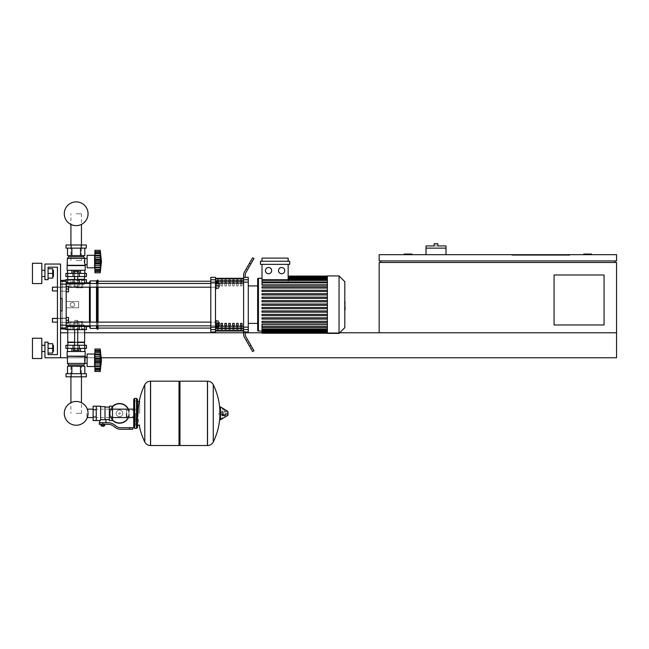 <?xml version="1.0" encoding="UTF-8"?>
<svg xmlns="http://www.w3.org/2000/svg" width="649" height="649" viewBox="0 0 649 649"><rect width="100%" height="100%" fill="white"/><g stroke="black" fill="none" stroke-linecap="round" stroke-linejoin="round"><path stroke-width="0.49" stroke-dasharray="3.25 2.43" d="M604.057 324.962L554.076 324.962L554.076 274.981L604.057 274.981L604.057 324.962L604.057 274.981L554.076 274.981L554.076 324.962L604.057 324.962L604.057 274.981L554.076 274.981L554.076 324.962L604.057 324.962M380.72 262.488L614.984 262.488L380.72 262.488L380.72 260.93L614.984 260.93L380.72 260.93M60.56 357.761L616.55 357.761L44.943 357.761L44.943 342.137L48.067 342.137L48.067 354.638L48.067 342.137L44.943 342.137L44.943 357.761L60.56 357.761L60.56 264.054L44.943 264.054L44.943 279.67L48.067 279.67L48.067 267.177L48.067 279.67L44.943 279.67L44.943 264.054L60.56 264.054L60.56 357.761L44.943 357.761L44.943 342.137L48.067 342.137L44.943 342.137L44.943 357.761L60.56 357.761L60.56 264.054L44.943 264.054L44.943 279.67L48.067 279.67L48.067 267.177L48.067 279.67L44.943 279.67L44.943 264.054L60.56 264.054L60.56 357.761L44.943 357.761L44.943 342.137L44.943 357.761L60.56 357.761L60.56 264.054L44.943 264.054L44.943 279.67L48.067 279.67L48.067 267.177L48.067 279.67L44.943 279.67L44.943 264.054L60.56 264.054L60.56 357.761L44.943 357.761L60.56 357.761L60.56 264.054L60.56 357.761L60.56 264.054L44.943 264.054L44.943 279.67L48.067 279.67L48.067 267.177L57.437 267.177L57.437 354.638L48.067 354.638L48.067 342.137L44.943 342.137L44.943 357.761L616.55 357.761L616.55 332.767L60.56 332.767L60.56 357.761L60.56 332.767L60.56 357.761L60.56 332.767L616.55 332.767L616.55 262.488L379.162 262.488L379.162 332.767L616.55 332.767L379.162 332.767M583.751 254.684L583.751 254.059L591.564 254.059L591.564 254.684L583.751 254.684L591.564 254.684M411.961 254.684L404.149 254.684L404.149 254.059L411.961 254.059L411.961 254.684L404.149 254.684M531.588 254.684L531.588 255.308L563.454 255.308L531.588 255.308L563.454 255.308L563.454 254.684L563.454 255.308L531.588 255.308L531.588 254.684L531.588 255.308L531.588 254.684L563.454 254.684L563.454 255.308L563.454 254.684L531.588 254.684M569.7 255.308L511.915 255.308L569.7 255.308L569.7 254.684L569.7 255.308L569.7 254.684L511.915 254.684L569.7 254.684L569.7 255.308L511.915 255.308L511.915 254.684L511.915 255.308L511.915 254.684L511.915 255.308L569.7 255.308M555.95 255.308L540.025 255.308L555.95 255.308L555.95 254.684L540.025 254.684L540.025 255.308L555.95 255.308L555.95 254.684L555.95 255.308L540.025 255.308L540.025 254.684L540.025 255.308L540.025 254.684L555.95 254.684L555.95 255.308M559.389 255.308L536.585 255.308L559.389 255.308L536.585 255.308L536.585 254.684L559.389 254.684L559.389 255.308L559.389 254.684L536.585 254.684L536.585 255.308L536.585 254.684L536.585 255.308L559.389 255.308L559.389 254.684L559.389 255.308M614.984 260.93L614.984 262.488M616.55 260.93L379.162 260.93L379.162 254.684L616.55 254.684L616.55 260.93M67.747 332.767L84.613 332.767M243.602 332.767L243.602 334.219A6.247 6.247 0 0 0 244.438 337.342L252.615 351.515L244.438 337.342A6.247 6.247 0 0 1 243.602 334.219A6.247 6.247 0 0 0 244.438 337.342L252.615 351.515L244.438 337.342A6.247 6.247 0 0 1 243.602 334.219A6.247 6.247 0 0 0 244.438 337.342L251.058 348.805L244.438 337.342A6.247 6.247 0 0 1 243.602 334.219L243.602 332.767L245.16 332.767M262.018 332.767L339.678 332.767M67.431 357.761L101.285 357.761M616.55 357.761L616.55 332.767L616.55 357.761M60.56 332.767L616.55 332.767M446.009 254.684L426.012 254.684L446.009 254.684L446.009 248.121L426.012 248.121L436.006 248.121L426.012 248.121L426.012 254.684M426.012 245.939L436.006 245.939L436.006 243.748L434.132 243.748L434.132 245.939L446.009 245.939M436.006 245.939L437.88 245.939L437.88 243.748L436.006 243.748M569.7 254.684L511.915 254.684L569.7 254.684M555.95 254.684L540.025 254.684L555.95 254.684M559.389 254.684L536.585 254.684L559.389 254.684M76.176 413.356L81.441 413.356L76.176 413.356M76.176 366.507L81.441 366.507L76.176 366.507M76.176 213.764L81.441 213.764L76.176 213.764M76.176 260.614L81.441 260.614L76.176 260.614M52.439 318.399L66.182 318.399L52.131 318.716L66.182 318.399L52.131 318.716L66.182 318.399L52.131 318.716L66.182 318.399L52.439 318.399L52.131 321.839L52.439 318.399L66.182 318.399L66.182 323.088L66.182 317.466L66.182 323.088L66.182 317.466L66.182 323.088L66.182 317.466L66.182 323.088L66.182 317.466L66.182 323.088L66.182 317.466L66.182 323.088L66.182 317.466L66.182 323.088L66.182 317.466L66.182 323.088L66.182 317.466L66.182 323.088L66.182 317.466L66.182 320.273L66.182 318.399L57.437 318.399L57.437 322.147L57.437 318.399M66.182 320.273L68.526 320.273L68.526 323.088L66.182 323.088L66.182 320.273L66.182 323.088L68.526 323.088L68.526 320.273L66.182 320.273L66.182 317.466L66.182 320.273L68.526 320.273L68.526 317.466L66.182 317.466L68.526 317.466L68.526 323.088L66.182 323.088L68.526 323.088L68.526 320.273L66.182 320.273L68.526 320.273L68.526 317.466L66.182 317.466L68.526 317.466L68.526 323.088L66.182 323.088L68.526 323.088L68.526 320.273L66.182 320.273L68.526 320.273L68.526 317.466L66.182 317.466L68.526 317.466L68.526 323.088L66.182 323.088L68.526 323.088L68.526 320.273L66.182 320.273L68.526 320.273L68.526 317.466L66.182 317.466L68.526 317.466L68.526 323.088L66.182 323.088L68.526 323.088L68.526 320.273L66.182 320.273L68.526 320.273L68.526 317.466L66.182 317.466L68.526 317.466L68.526 323.088L66.182 323.088L68.526 323.088L68.526 320.273L66.182 320.273L68.526 320.273L68.526 317.466L66.182 317.466L68.526 317.466L68.526 323.088L66.182 323.088L68.526 323.088L68.526 320.273L66.182 320.273L68.526 320.273L68.526 317.466L66.182 317.466L68.526 317.466L68.526 323.088L66.182 323.088L68.526 323.088L68.526 320.273L66.182 320.273L68.526 320.273L68.526 317.466L66.182 317.466L68.526 317.466L68.526 323.088L66.182 323.088L68.526 323.088L68.526 320.273L66.182 320.273L68.526 320.273L68.526 317.466L66.182 317.466L68.526 317.466L68.526 323.088L66.182 323.088M68.526 320.273L68.526 317.466L66.182 317.466M52.439 287.166L66.182 287.166L52.131 287.483L66.182 287.166L52.131 287.483L66.182 287.166L52.131 287.483L66.182 287.166L52.439 287.166L52.131 290.606L52.439 287.166L66.182 287.166L66.182 291.855L66.182 286.233L66.182 291.855L66.182 286.233L66.182 291.855L66.182 286.233L66.182 291.855L66.182 286.233L66.182 291.855L66.182 286.233L66.182 291.855L66.182 286.233L66.182 291.855L66.182 286.233L66.182 291.855L66.182 286.233L66.182 291.855L66.182 286.233L66.182 289.04L66.182 287.166L57.437 287.166L57.437 290.914L57.437 287.166M66.182 289.04L68.526 289.04L68.526 291.855L66.182 291.855L66.182 289.04L66.182 291.855L68.526 291.855L68.526 289.04L66.182 289.04L66.182 286.233L66.182 289.04L68.526 289.04L68.526 286.233L66.182 286.233L68.526 286.233L68.526 291.855L66.182 291.855L68.526 291.855L68.526 289.04L66.182 289.04L68.526 289.04L68.526 286.233L66.182 286.233L68.526 286.233L68.526 291.855L66.182 291.855L68.526 291.855L68.526 289.04L66.182 289.04L68.526 289.04L68.526 286.233L66.182 286.233L68.526 286.233L68.526 291.855L66.182 291.855L68.526 291.855L68.526 289.04L66.182 289.04L68.526 289.04L68.526 286.233L66.182 286.233L68.526 286.233L68.526 291.855L66.182 291.855L68.526 291.855L68.526 289.04L66.182 289.04L68.526 289.04L68.526 286.233L66.182 286.233L68.526 286.233L68.526 291.855L66.182 291.855L68.526 291.855L68.526 289.04L66.182 289.04L68.526 289.04L68.526 286.233L66.182 286.233L68.526 286.233L68.526 291.855L66.182 291.855L68.526 291.855L68.526 289.04L66.182 289.04L68.526 289.04L68.526 286.233L66.182 286.233L68.526 286.233L68.526 291.855L66.182 291.855L68.526 291.855L68.526 289.04L66.182 289.04L68.526 289.04L68.526 286.233L66.182 286.233L68.526 286.233L68.526 291.855L66.182 291.855L68.526 291.855L68.526 289.04L66.182 289.04L68.526 289.04L68.526 286.233L66.182 286.233L68.526 286.233L68.526 291.855L66.182 291.855M68.526 289.04L68.526 286.233L66.182 286.233M86.877 413.356L86.877 417.558L86.877 413.356M126.547 417.558L126.547 409.154L126.547 417.558M128.891 413.356A9.37 9.37 0 0 1 119.513 422.726A9.37 9.37 0 0 1 110.143 413.356A9.37 9.37 0 0 0 119.513 422.726A9.37 9.37 0 0 0 128.891 413.356A9.37 9.37 0 0 0 119.513 403.986A9.37 9.37 0 0 0 110.143 413.356A9.37 9.37 0 0 1 119.513 403.986A9.37 9.37 0 0 1 128.891 413.356M116.187 413.356A3.326 3.326 0 0 1 119.513 410.03A3.326 3.326 0 0 1 122.839 413.356A3.326 3.326 0 0 0 119.513 410.03A3.326 3.326 0 0 0 116.187 413.356A3.326 3.326 0 0 0 119.513 416.682A3.326 3.326 0 0 0 122.839 413.356A3.326 3.326 0 0 1 119.513 416.682A3.326 3.326 0 0 1 116.187 413.356M119.513 423.197A9.84 9.84 0 0 0 129.354 413.356A9.84 9.84 0 0 0 119.513 403.516A9.84 9.84 0 0 0 109.681 413.356A9.84 9.84 0 0 0 119.513 423.197M128.413 417.558A9.84 9.84 0 0 0 128.413 409.154M119.513 422.726A9.37 9.37 0 0 1 110.143 413.356A9.37 9.37 0 0 1 119.513 403.986A9.37 9.37 0 0 0 110.143 413.356A9.37 9.37 0 0 0 119.513 422.726A9.37 9.37 0 0 0 128.891 413.356A9.37 9.37 0 0 0 119.513 403.986A9.37 9.37 0 0 1 128.891 413.356A9.37 9.37 0 0 1 119.513 422.726M119.513 410.03A3.326 3.326 0 0 1 122.839 413.356A3.326 3.326 0 0 1 119.513 416.682A3.326 3.326 0 0 1 116.187 413.356A3.326 3.326 0 0 1 119.513 410.03A3.326 3.326 0 0 1 122.839 413.356A3.326 3.326 0 0 1 119.513 416.682A3.326 3.326 0 0 1 116.187 413.356A3.326 3.326 0 0 1 119.513 410.03M119.513 412.577A0.779 0.779 0 0 1 120.3 413.356A0.779 0.779 0 0 1 119.513 414.135A0.779 0.779 0 0 1 118.735 413.356A0.779 0.779 0 0 1 119.513 412.577A0.779 0.779 0 0 1 120.3 413.356A0.779 0.779 0 0 1 119.513 414.135A0.779 0.779 0 0 1 118.735 413.356A0.779 0.779 0 0 1 119.513 412.577M112.488 406.469A9.84 9.84 0 0 0 112.488 420.244M93.123 413.356L93.123 417.558L93.123 413.356M96.247 413.356L96.247 417.558L96.247 413.356M112.488 413.356L112.488 417.558L112.488 413.356M109.365 413.356L109.365 417.558L109.365 413.356M109.365 406.177L109.365 420.544M105.933 419.603L104.992 419.189L104.992 407.11L104.992 419.692L102.81 419.303L100.619 419.692L100.619 420.187L100.619 406.639L100.619 419.692M99.289 422.726L107.994 422.726A10.936 10.936 0 0 1 114.824 425.119L115.936 426.012A7.812 7.812 0 0 0 120.819 427.723L132.794 427.723L132.794 429.289L129.67 429.289L129.67 427.723M100.619 406.177L100.619 420.187L99.686 420.544M101.56 426.004L104.059 426.004M102.81 425.695L104.059 425.695L102.81 425.695M103.743 426.32L101.869 426.32M103.71 424.292L101.901 424.292L104.611 424.292L103.71 424.292L103.71 425.695L101.001 425.695M104.611 425.695L103.71 425.695M101.901 424.292L101.001 424.292L101.901 424.292L101.901 425.695M102.81 422.726L105.933 422.726L102.81 422.726L102.81 424.292L107.994 424.292A9.37 9.37 0 0 1 113.851 426.344L114.962 427.237A9.37 9.37 0 0 0 120.819 429.289L129.67 429.289M102.81 424.292L99.289 424.292M104.992 406.639L104.992 419.189M112.488 406.177L112.488 420.544M109.365 409.762L112.488 409.762M109.365 416.95L112.488 416.95M96.247 420.544L96.247 406.177M96.247 416.95L93.123 416.95L93.123 406.177M96.247 409.762L93.123 409.762M93.123 420.544L93.123 416.95M139.665 413.356L139.665 401.488L139.665 413.356M137.474 401.488L137.474 427.415M207.445 413.356L207.445 445.53L207.445 413.356M213.27 384.752L213.27 441.961M218.689 413.356L218.689 414.297L218.689 413.356M223.451 413.356L223.451 414.76L223.451 413.356M226.103 413.356L226.103 414.76L226.103 413.356M227.126 413.356L227.126 414.476L227.126 413.356M225.69 413.356L225.69 415.563L225.69 413.356M222.802 413.356L222.802 415.165L222.802 413.356M224.911 413.356L224.911 416.025L224.911 413.356M219.857 407.256L219.857 419.465M219.857 413.356L219.857 419.278L219.857 413.356M179.96 445.53L179.96 381.182M179.019 445.53L179.019 381.182M150.592 381.182L150.592 445.53L150.592 381.182M179.019 413.356L179.019 444.589L179.019 413.356M144.776 441.961L144.776 384.752M135.6 413.356L135.6 425.541L135.6 413.356M126.547 413.356L126.547 416.309L126.547 413.356M84.889 283.459L83.989 284.351L66.182 284.351L66.182 324.962L83.989 324.962L85.546 326.52L83.989 324.962L66.182 324.962L83.989 324.962L85.546 326.52L86.487 326.52L66.182 326.52M76.176 329.643L83.632 329.643L76.176 329.643M76.176 321.523L82.691 321.523L76.176 321.523M76.176 328.71L83.632 328.71L76.176 328.71M65.874 326.52L65.874 329.643L65.874 326.52L65.874 329.643L65.874 326.52L65.874 329.643L86.487 329.643L65.874 329.643L86.487 329.643L65.874 329.643L86.487 329.643L65.874 329.643L86.487 329.643L65.874 329.643L86.487 329.643L86.487 326.52L86.487 329.643M81.441 376.809L81.441 402.704A11.885 11.885 0 0 0 70.919 402.704A11.885 11.885 0 0 1 81.441 402.704A11.885 11.885 0 0 0 70.919 402.704A11.885 11.885 0 0 1 81.441 402.704A11.885 11.885 0 0 0 70.919 402.704A11.885 11.885 0 0 1 81.441 402.704A11.885 11.885 0 0 0 70.919 402.704A11.885 11.885 0 0 1 81.441 402.704A11.885 11.885 0 0 0 70.919 402.704L70.919 376.809M86.877 417.558L87.299 417.558A11.885 11.885 0 0 0 87.299 409.154A11.885 11.885 0 0 1 88.061 413.356A11.885 11.885 0 0 0 87.299 409.154L86.877 409.154M76.176 348.391L77.896 348.391L76.176 348.391M73.053 326.52L73.053 325.895L73.053 326.52L73.053 325.895L73.053 326.52L73.053 325.895L73.053 326.52L73.053 325.895L73.053 326.52L76.176 326.52L73.053 326.52L73.053 325.895L79.3 325.895L73.053 325.895L79.3 325.895L73.053 325.895L79.3 325.895L73.053 325.895L79.3 325.895L73.053 325.895L79.3 325.895L73.053 325.895L79.3 325.895L73.053 325.895L79.3 325.895L73.053 325.895L79.3 325.895L73.053 325.895L79.3 325.895L79.3 326.52L73.053 326.52L79.3 326.52L73.053 326.52L79.3 326.52L73.053 326.52L79.3 326.52L73.053 326.52L79.3 326.52L73.053 326.52L79.3 326.52L73.053 326.52L79.3 326.52L73.053 326.52L79.3 326.52L73.053 326.52L79.3 326.52L73.053 326.52L79.3 326.52L79.3 325.895L79.283 329.643M76.176 320.59L77.742 320.59L76.176 320.59M76.176 323.275L77.742 323.275L76.176 323.275M76.176 320.273L74.927 320.273L76.176 320.273M77.62 325.855L77.62 323.275L73.296 323.275L79.064 323.275L73.296 323.275L79.064 323.275L73.296 323.275L79.064 323.275L73.296 323.275L79.064 323.275L73.296 323.275L79.064 323.275L73.296 323.275L79.064 323.275L73.296 323.275L79.064 323.275L73.296 323.275L79.064 323.275L73.296 323.275L77.62 323.275L77.62 325.895L79.064 325.895L73.296 325.895L74.74 325.895L74.74 323.275L73.296 323.275L74.74 323.275L74.74 325.855M79.064 325.855L79.064 323.275L79.064 325.895L77.62 325.895L79.064 325.895L79.064 323.275L79.064 325.895L77.62 325.895L77.62 323.275L77.62 325.895L74.74 325.895L79.064 325.895L77.62 325.895L77.62 323.275L77.62 325.895L74.74 325.895L74.74 323.275L74.74 325.895L73.296 325.895L73.296 323.275L73.296 325.855M73.296 348.391L73.296 350.387L73.296 348.391L73.296 350.387L79.064 350.387L73.296 350.387L77.62 350.387L73.296 350.387L77.62 350.387L77.62 348.391L79.064 348.391L73.296 348.391L79.064 348.391L73.296 348.391L79.064 348.391L73.296 348.391L79.064 348.391L73.296 348.391L79.064 348.391L73.296 348.391L79.064 348.391L73.296 348.391L79.064 348.391L73.296 348.391L79.064 348.391L73.296 348.391L79.064 348.391L73.296 348.391L79.064 348.391L73.296 348.391L77.62 348.391L77.62 350.387L79.064 350.387L79.064 348.391L79.064 350.387L77.62 350.387L79.064 350.387L77.62 350.387L77.62 348.391L77.62 350.387L74.74 350.387L74.74 348.391L74.74 350.387L79.064 350.387L79.064 348.391L79.064 350.387L77.62 350.387L77.62 348.391L77.62 350.387L73.296 350.387L74.74 350.387L74.74 348.391L74.74 350.387L79.064 350.387L77.62 350.387L77.62 348.391L77.62 350.387L73.296 350.387L73.296 348.391L73.296 350.387L74.74 350.387L74.74 348.391L74.74 350.387L79.064 350.387L79.064 348.391L79.064 350.387L77.62 350.387L77.62 348.391L77.62 350.387L73.296 350.387L74.74 350.387L74.74 348.391L74.74 350.387L79.064 350.387L77.62 350.387L77.62 348.391L77.62 350.387L73.296 350.387L73.296 348.391L73.296 350.387L74.74 350.387L74.74 348.391L74.74 350.387L79.064 350.387L79.064 348.391L79.064 350.387L77.62 350.387L77.62 348.391L77.62 350.387L73.296 350.387L74.74 350.387L74.74 348.391L74.74 350.387L79.064 350.387L77.62 350.387L77.62 348.391L77.62 350.387L73.296 350.387L73.296 348.391L73.296 350.387L74.74 350.387L74.74 348.391L74.74 350.387L79.064 350.387L79.064 348.391M73.296 325.895L73.296 323.275L73.296 325.895L79.064 325.895L79.064 323.275L79.064 325.895L77.62 325.895L77.62 323.275L77.62 325.895L74.74 325.895L74.74 323.275L74.74 325.895L73.296 325.895L73.296 323.275L73.296 325.895L79.064 325.895L77.62 325.895L77.62 323.275L77.62 325.895L74.74 325.895L74.74 323.275L74.74 325.895L73.296 325.895L79.064 325.895L79.064 323.275L79.064 325.895L77.62 325.895L77.62 323.275L77.62 325.895L74.74 325.895L74.74 323.275L74.74 325.895L73.296 325.895L73.296 323.275L73.296 325.895L79.064 325.895L77.62 325.895L77.62 323.275L77.62 325.895L74.74 325.895L74.74 323.275L74.74 325.895L73.296 325.895L79.064 325.895L79.064 323.275L79.064 325.895L77.62 325.895L77.62 323.275L77.62 325.895L74.74 325.895L74.74 323.275L74.74 325.895L73.296 325.895L73.296 323.275L73.296 325.895L79.064 325.895L77.62 325.895L77.62 323.275L77.62 325.895L74.74 325.895L74.74 323.275L74.74 325.895L73.296 325.895L79.064 325.895M87.112 366.507L94.608 366.507L94.924 367.756L94.924 352.764L94.924 367.756L94.924 352.764L94.924 367.756L94.924 352.764L94.924 367.756L94.924 352.764L94.924 367.756L94.924 352.764L94.924 367.756L94.608 354.013L94.608 366.507L87.112 366.507L87.112 354.013L87.112 366.507L87.112 354.013L87.112 366.507L87.112 354.013L87.112 366.507L87.112 354.013L87.112 366.507L87.112 354.013L94.608 354.013L94.608 366.507L94.608 354.013L87.112 354.013L94.608 354.013L94.608 366.507L87.112 366.507L94.608 366.507L94.608 354.013L94.608 366.507L94.608 354.013L87.112 354.013M100.441 352.504L100.23 350.517L94.924 350.517L100.23 350.517L100.441 352.504L100.23 350.517L94.924 350.411L94.924 351.669L94.924 350.346L94.924 354.297L94.924 350.411L94.924 351.669L100.571 351.661L100.23 349.016L94.924 349.016L94.924 353.965L100.571 353.965L100.417 356.431L100.23 354.638L94.924 354.638L94.924 361.558L94.924 349.016L94.924 354.638L100.23 354.638L100.417 354.176L100.23 354.638L100.417 354.176L100.23 354.638L94.924 354.638L94.924 370.1L94.924 368.843L100.571 368.859L100.23 371.504L100.571 353.843M100.571 368.859L100.571 357.956L100.571 362.564L100.23 360.26L100.571 362.564L100.23 360.26L100.571 362.564L94.924 362.564L100.571 362.564L94.924 362.564L94.924 365.882L100.23 365.882L100.571 366.555L100.23 369.995L94.924 370.1L94.924 368.859L94.924 371.504L94.924 370.165L94.924 371.504L100.23 371.504L100.571 368.859L100.23 371.504L100.571 368.859L100.417 369.492L100.571 368.859L94.924 368.843L94.924 369.995L100.23 369.995L94.924 369.995L94.924 368.186L94.924 370.1L94.924 368.843L100.571 368.859L94.924 368.859L94.924 370.165L94.924 368.843L94.924 370.1L100.23 369.995L94.924 369.995L94.924 366.555L100.571 366.555L100.417 364.081L100.417 368.186L100.571 362.564L94.924 362.564L94.924 361.558L94.924 364.081L94.924 362.564L100.571 362.564L100.23 365.882L94.924 365.882L94.924 366.555L100.571 366.555L94.924 366.555L94.924 370.1L94.924 368.843L100.571 368.859L94.924 368.859L94.924 371.504L94.924 368.843L94.924 370.1L100.23 369.995L94.924 369.995L94.924 366.214L100.571 366.555L94.924 366.555L94.924 370.1L94.924 368.843L100.571 368.859L94.924 368.859L94.924 371.504L100.23 371.504L101.479 360.26L100.23 349.016L101.479 360.26L100.23 371.504L101.479 360.26L100.23 349.016L101.479 360.26L100.23 371.504L94.924 371.504L94.924 368.843L94.924 370.1L100.23 369.995L94.924 369.995L94.924 364.081L94.924 365.882L100.23 365.882L94.924 365.882L94.924 366.555L100.571 366.555L94.924 366.555L94.924 370.1L94.924 368.843L100.571 368.859L94.924 368.859L94.924 371.504L94.924 368.843L94.924 370.1L100.254 370.1M100.481 361.696L100.571 357.956L100.481 361.696L100.23 360.26L100.417 361.558L100.23 360.26L100.417 361.558L100.23 360.26L100.417 361.558L100.23 360.26L100.417 361.558L94.924 361.558L94.924 362.564L94.924 360.26L100.23 360.26L100.23 354.638L100.23 360.26L94.924 360.26L100.23 360.26L94.924 360.26L94.924 362.564L100.571 362.564L94.924 362.564L94.924 364.081L94.924 357.956L100.571 357.956L100.23 350.517L100.23 354.638L100.417 354.176L100.23 354.638L94.924 354.638L94.924 354.054L94.924 354.638L100.23 354.638L100.417 358.954L100.571 353.965L94.924 353.965L100.571 353.965L94.924 353.965L100.571 353.965L94.924 353.965L94.924 356.431L94.924 353.965L100.571 353.965L100.417 350.346L100.571 353.965L94.924 353.965L94.924 354.638L100.23 354.638L100.417 354.176L100.23 354.638L94.924 354.638L94.924 357.956L100.571 357.956L100.417 358.954L100.571 353.965L94.924 353.965L94.924 352.326L94.924 353.965M100.563 353.737L100.53 353.283M100.571 351.669L94.924 351.669L100.571 351.669L94.924 351.669L100.571 351.669L94.924 351.669L100.571 351.669L94.924 351.669L100.571 351.669L94.924 351.669L100.571 351.661L94.924 351.661L100.571 351.661L94.924 351.661L100.571 351.661L94.924 351.661L100.571 351.661L100.417 351.02L100.571 351.661L94.924 351.669L94.924 350.411L100.254 350.411M68.68 366.19L83.672 366.19L67.52 366.19L76.176 366.19L67.52 366.19L67.52 373.686L84.832 373.686L67.52 373.686L84.832 373.686L67.52 373.686L84.832 373.686L67.52 373.686L67.52 366.19L71.852 366.19L71.852 373.686L84.832 373.686L71.852 373.686L71.852 366.19L82.674 366.19L67.52 366.19L76.176 366.19L71.852 366.19L71.852 373.686L71.852 366.19L80.508 366.19L80.508 373.686L84.832 373.686L80.508 373.686L80.508 366.19L67.52 366.19L67.52 373.686L67.52 366.19L76.176 366.19L71.852 366.19L71.852 373.686L71.852 366.19L69.686 366.19L82.674 366.19L80.508 366.19L80.508 373.686L80.508 366.19L76.176 366.19L84.832 366.19L68.68 366.19L68.68 364.941L83.672 364.941L68.68 364.941L83.672 364.941L83.672 366.19L80.508 366.19L84.832 366.19L71.852 366.19L80.508 366.19L80.508 373.686L80.508 366.19L76.176 366.19L84.832 366.19L84.832 373.686L84.832 366.19L82.674 366.19L83.672 366.19L83.672 364.941L68.68 364.941L68.68 366.19L68.68 364.941L83.672 364.941L68.68 364.941L83.672 364.941L83.672 366.19L83.672 364.941L68.68 364.941L68.68 366.19M85.238 351.515L85.238 356.196L67.123 356.196L85.238 356.196L85.238 351.515L67.123 351.515L67.123 356.196L85.238 356.196L67.123 356.196L85.238 356.196L85.238 351.515L67.123 351.515L85.238 351.515L67.123 351.515L85.238 351.515L67.123 351.515L85.238 351.515L67.123 351.515L85.238 351.515L84.922 357.161L87.112 357.161L87.112 363.351L87.112 357.161L87.112 363.351L87.112 357.161L87.112 363.351L87.112 357.161L87.112 363.351L87.112 357.161L87.112 363.351L87.112 357.161L84.922 357.161L84.362 360.26L84.922 363.383L67.431 363.383L84.922 363.383L83.672 364.941L68.68 364.941L67.431 363.383L84.922 363.383L67.431 363.383L68.68 364.941L67.431 363.383L84.922 363.383L83.672 364.941L84.922 363.383L67.431 363.383L84.922 363.383L67.431 363.383L68.68 364.941M86.333 373.686L86.333 376.809L81.255 376.809L81.255 373.686L81.255 376.809L81.255 373.686L81.255 376.809L81.255 373.686L71.106 373.686L81.255 373.686L81.255 376.809L86.333 376.809L86.333 373.686L86.333 376.809L86.333 373.686L66.028 373.686L71.106 373.686L71.106 376.809L66.028 376.809L86.333 376.809L66.028 376.809L66.028 373.686L71.106 373.686L66.028 373.686L66.028 376.809L66.028 373.686L81.255 373.686L81.255 376.809L86.333 376.809L71.106 376.809L86.333 376.809L71.106 376.809L71.106 373.686L71.106 376.809L71.106 373.686L66.028 373.686L81.255 373.686L71.106 373.686L71.106 376.809L71.106 373.686L66.028 373.686L66.028 376.809M80.508 351.515L71.852 351.515L71.852 348.391L84.832 348.391L67.52 348.391L84.832 348.391L67.52 348.391L84.832 348.391L67.52 348.391L84.832 348.391L67.52 348.391L84.832 348.391L67.52 348.391L71.852 348.391L71.852 351.515L80.508 351.515L80.508 348.391L80.508 351.515L84.832 351.515L67.52 351.515L84.832 351.515L84.832 348.391L84.832 351.515L80.508 351.515L80.508 348.391L80.508 351.515L71.852 351.515L71.852 348.391L71.852 351.515L67.52 351.515L67.52 348.391L67.52 351.515L84.832 351.515L80.508 351.515L80.508 348.391L80.508 351.515L71.852 351.515L71.852 348.391L71.852 351.515L67.52 351.515L84.832 351.515L84.832 348.391L84.832 351.515L80.508 351.515L80.508 348.391L80.508 351.515L71.852 351.515L71.852 348.391L71.852 351.515L67.52 351.515L67.52 348.391L67.52 351.515L84.832 351.515L80.508 351.515L80.508 348.391M67.123 351.515L67.431 356.512L85.238 356.196L67.431 356.512L85.238 356.196L67.123 356.196L67.123 351.515L67.123 356.196L85.238 356.196L67.431 356.512L84.922 356.512L67.431 356.512L67.431 363.383L67.431 356.512L84.922 356.512L84.362 360.26L84.922 363.351L84.922 357.161L84.362 360.26L84.922 363.383L83.672 364.941M84.613 342.137L84.613 329.643L67.747 329.643L84.613 329.643L67.747 329.643L84.613 329.643L67.747 329.643L67.747 342.137L84.613 342.137L67.747 342.137L84.613 342.137L67.747 342.137L84.613 342.137L67.747 342.137L84.613 342.137L67.747 342.137L67.747 329.643L84.613 329.643L84.613 342.137L67.747 342.137L67.747 329.643L84.613 329.643L67.747 329.643L84.613 329.643L84.613 342.137L84.613 329.643L67.747 329.643L67.747 342.137M84.613 342.453L68.056 342.137L84.297 342.137L68.056 342.137L84.297 342.137L68.056 342.137L67.747 345.268L84.613 345.268L67.747 345.268L84.613 345.268L67.747 345.268L84.613 345.268L67.747 345.268L84.613 345.268L67.747 345.268L84.613 345.268L67.747 345.268L67.747 342.453L84.613 342.453L67.747 342.453L84.613 342.453L67.747 342.453L67.747 345.268L67.747 342.453L84.613 342.453L84.613 345.268L84.613 342.453L67.747 342.453L84.297 342.137L84.613 345.268L84.613 342.453L67.747 342.453L84.297 342.137L67.747 342.453M76.176 345.268L77.896 345.268L76.176 345.268M67.642 345.268L86.487 345.268L65.874 345.268L86.487 345.268L65.874 345.268L86.487 345.268L65.874 345.268L86.487 345.268L86.487 348.391L65.874 348.391L86.487 348.391L65.874 348.391L86.487 348.391L65.874 348.391L86.487 348.391L65.874 348.391L65.874 345.268L67.642 345.268L65.874 345.268L67.642 345.268L67.642 348.391L86.487 348.391L67.642 348.391L67.642 345.268L67.642 348.391M74.619 342.453L77.742 342.453M74.619 342.137L77.742 342.137M94.924 352.764L94.608 354.013L94.924 352.764M100.538 357.315L100.571 357.956L94.924 357.956L100.571 357.956L100.538 357.315M85.238 356.196L67.123 356.196L84.922 356.512L84.362 360.26L84.922 363.351L87.112 363.351L84.922 363.351L87.112 363.351L84.922 363.351L84.922 357.161L84.362 360.26L84.922 363.383L67.431 363.383L67.431 356.512L67.431 363.383M94.924 365.882L94.924 364.081L94.924 365.882L100.23 365.882L94.924 365.882L94.924 366.458L94.924 362.564L100.571 362.564L100.23 365.882L94.924 365.882L94.924 366.458L94.924 365.882L100.23 365.882L94.924 365.882L94.924 364.081L94.924 366.458L100.335 366.458M94.924 354.638L94.924 354.054L94.924 354.638L100.23 354.638L94.924 354.638L94.924 357.956L100.571 357.956L94.924 357.956L100.571 357.956L94.924 357.956L94.924 356.431L94.924 361.558L94.924 356.431L94.924 360.26L94.924 357.956L94.924 360.26L100.23 360.26L94.924 360.26L94.924 364.081L94.924 362.564L100.571 362.564M94.924 350.517L100.23 350.517L100.417 351.02L100.23 350.517L94.924 350.517M94.924 349.016L100.23 349.016M74.74 350.387L74.74 348.391M100.563 366.742L94.924 366.214L94.924 368.186L94.924 366.555L100.571 366.555M94.924 360.26L100.23 360.26M84.922 363.383L84.922 357.161L87.112 357.161L84.922 357.161L84.922 356.512L67.123 356.196M81.255 373.686L81.255 376.809L81.255 373.686L71.106 373.686L71.106 376.809L71.106 373.686L66.028 373.686M84.832 366.19L84.832 373.686L84.832 366.19L67.52 366.19M71.852 366.19L71.852 373.686L71.852 366.19L69.686 366.19L76.176 366.19L71.852 366.19L71.852 373.686M80.508 366.19L80.508 373.686L80.508 366.19L76.176 366.19L82.674 366.19L80.508 366.19L80.508 373.686M74.74 325.895L74.74 323.275L74.74 325.895L74.74 323.275L74.74 325.895L77.62 325.895L77.62 323.275L77.62 325.895M77.62 350.387L77.62 348.391M76.176 326.52L74.619 326.52L76.176 326.52M100.417 364.081L94.924 364.081L100.433 364.032M94.924 371.504L100.23 371.504M94.924 354.054L100.335 354.054M94.924 366.555L100.417 366.344L94.924 366.344M94.924 362.564L94.924 361.558L100.417 361.558L94.924 361.558M100.417 354.176L94.924 354.176L100.571 353.965M94.924 357.956L100.571 357.956M94.608 366.507L94.608 354.013M84.922 363.351L84.922 357.161M71.106 373.686L71.106 376.809M86.333 376.809L81.255 376.809M71.852 351.515L67.52 351.515L71.852 351.515L71.852 348.391M84.922 356.512L67.431 356.512M84.613 279.354L68.056 279.67L84.613 279.354L67.747 279.354L67.747 276.547L84.613 276.547L67.747 276.547L84.613 276.547L67.747 276.547L84.613 276.547L67.747 276.547L84.613 276.547L67.747 276.547L84.613 276.547L67.747 276.547L67.747 279.354L84.613 279.354L84.613 276.547L84.613 279.354L67.747 279.354L84.613 279.354L67.747 279.354L67.747 276.547L67.747 279.354L84.613 279.354L84.613 276.547L84.613 279.354L67.747 279.354L84.297 279.67L67.747 279.354M74.619 279.354L77.742 279.354M76.176 273.424L77.896 273.424L76.176 273.424M76.176 276.547L77.896 276.547L76.176 276.547M67.642 276.547L86.487 276.547L67.642 276.547L86.487 276.547L86.487 273.424L65.874 273.424L86.487 273.424L65.874 273.424L86.487 273.424L65.874 273.424L86.487 273.424L65.874 273.424L65.874 276.547L84.719 276.547L65.874 276.547L67.642 276.547L67.642 273.424L86.487 273.424L67.642 273.424L67.642 276.547L67.642 273.424M76.176 282.794L82.691 282.794L76.176 282.794M84.889 325.855L83.989 324.962L85.546 326.52L89.457 326.52L89.457 282.794L85.546 282.794L89.457 282.794L89.457 326.52L89.457 282.794L89.457 326.52L85.546 326.52L89.457 326.52L89.457 282.794L85.546 282.794L83.989 284.351L66.182 284.351L66.182 301.534L78.675 301.534L78.675 307.78L78.675 301.534L78.675 307.78L78.675 301.534L78.675 307.78L78.675 301.534L78.675 307.78L66.182 307.78L78.675 307.78L66.182 307.78L66.182 324.962L83.989 324.962L66.182 324.962L66.182 284.351L83.989 284.351L85.546 282.794L83.989 284.351L66.182 284.351L83.989 284.351L85.546 282.794L83.989 284.351L85.546 282.794L89.457 282.794L89.457 326.52L89.457 282.794L89.457 326.52L85.546 326.52L83.989 324.962L66.182 324.962L66.182 307.78L78.675 307.78L66.182 307.78L78.675 307.78L66.182 307.78L78.675 307.78L78.675 301.534L66.182 301.534L66.182 324.962L83.989 324.962L85.546 326.52L83.989 324.962L66.182 324.962L66.182 284.351L83.989 284.351L85.546 282.794L83.989 284.351L66.182 284.351L66.182 307.78L78.675 307.78L78.675 301.534L66.182 301.534L66.182 307.78L78.675 307.78L78.675 301.534L66.182 301.534L66.182 324.962L83.989 324.962L85.546 326.52L83.989 324.962L66.182 324.962L66.182 284.351L83.989 284.351L85.546 282.794L86.487 282.794L65.874 282.794L86.487 282.794L65.874 282.794L86.487 282.794L67.642 282.794L86.487 282.794L73.077 282.794L86.487 282.794L79.283 282.794L79.3 283.418L73.053 283.418L79.3 283.418L73.053 283.418L79.3 283.418L73.053 283.418L79.3 283.418L73.053 283.418L79.3 283.418L73.053 283.418L79.3 283.418L73.053 283.418L79.3 283.418L73.053 283.418L79.3 283.418L73.053 283.418L79.3 283.418L73.053 283.418L73.053 282.794M76.176 287.166L77.742 287.166L76.176 287.166M76.176 286.039L77.742 286.039L76.176 286.039M76.176 287.483L74.927 287.483L76.176 287.483M79.064 283.418L79.064 286.039L79.064 283.418L79.064 286.039L79.064 283.418L79.064 286.039L79.064 283.418L79.064 286.039L79.064 283.418L73.296 283.418L79.064 283.418L73.296 283.418L79.064 283.418L73.296 283.418L79.064 283.418L73.296 283.418L79.064 283.418L73.296 283.418L79.064 283.418L73.296 283.418L79.064 283.418L73.296 283.418L79.064 283.418L73.296 283.418L79.064 283.418L74.74 283.418L79.064 283.418L77.62 283.418L77.62 286.039L79.064 286.039L73.296 286.039L79.064 286.039L73.296 286.039L79.064 286.039L73.296 286.039L79.064 286.039L73.296 286.039L79.064 286.039L73.296 286.039L79.064 286.039L73.296 286.039L79.064 286.039L73.296 286.039L79.064 286.039L73.296 286.039L79.064 286.039L73.296 286.039L77.62 286.039L77.62 283.418L79.064 283.418L79.064 286.039L79.064 283.459M74.74 283.418L74.74 286.039L74.74 283.418L74.74 286.039L74.74 283.418L74.74 286.039L74.74 283.418L74.74 286.039L74.74 283.418L74.74 286.039L74.74 283.418L74.74 286.039L74.74 283.418L74.74 286.039L74.74 283.418L74.74 286.039L74.74 283.418L73.296 283.418L77.62 283.418L73.296 283.418L74.74 283.418L74.74 286.039L73.296 286.039L74.74 286.039L74.74 283.459M79.064 273.424L79.064 271.42L79.064 273.424L79.064 271.42L74.74 271.42L79.064 271.42L77.62 271.42L79.064 271.42L77.62 271.42L77.62 273.424L79.064 273.424L73.296 273.424L79.064 273.424L73.296 273.424L79.064 273.424L73.296 273.424L79.064 273.424L73.296 273.424L79.064 273.424L73.296 273.424L79.064 273.424L73.296 273.424L79.064 273.424L73.296 273.424L79.064 273.424L73.296 273.424L79.064 273.424L73.296 273.424L79.064 273.424L73.296 273.424L77.62 273.424L77.62 271.42L79.064 271.42L79.064 273.424L79.064 271.42L77.62 271.42L77.62 273.424L77.62 271.42L74.74 271.42L74.74 273.424L74.74 271.42L73.296 271.42L73.296 273.424L73.296 271.42L77.62 271.42L74.74 271.42L74.74 273.424L74.74 271.42L73.296 271.42L74.74 271.42L73.296 271.42L73.296 273.424L73.296 271.42L74.74 271.42L74.74 273.424L74.74 271.42L79.064 271.42L77.62 271.42L77.62 273.424L77.62 271.42L73.296 271.42L74.74 271.42L74.74 273.424L74.74 271.42L79.064 271.42L77.62 271.42L77.62 273.424L77.62 271.42L73.296 271.42L73.296 273.424L73.296 271.42L74.74 271.42L74.74 273.424L74.74 271.42L79.064 271.42L79.064 273.424L79.064 271.42L77.62 271.42L77.62 273.424L77.62 271.42L73.296 271.42L74.74 271.42L74.74 273.424L74.74 271.42L79.064 271.42L77.62 271.42L77.62 273.424L77.62 271.42L73.296 271.42L73.296 273.424L73.296 271.42L74.74 271.42L74.74 273.424L74.74 271.42L79.064 271.42L79.064 273.424L79.064 271.42L77.62 271.42L77.62 273.424L77.62 271.42L73.296 271.42L74.74 271.42L74.74 273.424L74.74 271.42L79.064 271.42L77.62 271.42L77.62 273.424L77.62 271.42L73.296 271.42L73.296 273.424M94.608 255.308L94.608 267.802L87.112 267.802L94.608 267.802L94.924 254.059L94.924 269.051L94.924 254.059L94.924 269.051L94.924 254.059L94.924 269.051L94.924 254.059L94.924 269.051L94.924 254.059L94.924 269.051L94.924 254.059L94.924 269.051L94.924 254.059L94.608 255.308L87.112 255.308L87.112 267.802L87.112 255.308L87.112 267.802L87.112 255.308L87.112 267.802L87.112 255.308L87.112 267.802L87.112 255.308L94.608 255.308L94.608 267.802L94.608 255.308L94.608 267.802L94.608 255.308L87.112 255.308L94.608 255.308L94.608 267.802L87.112 267.802L87.112 255.308M100.441 253.8L100.23 251.812L94.924 251.715L94.924 252.964L100.554 252.956L100.417 252.315L100.571 252.956L100.23 251.812L100.417 253.621L100.23 251.812L94.924 251.812L100.23 251.812L100.441 253.8L100.23 251.812L94.924 251.812L100.23 251.812L100.441 253.8L100.23 250.311L94.924 250.311L94.924 263.859L100.571 263.859L100.571 255.138M100.563 255.041L100.53 254.586M94.924 259.251L100.571 259.251L100.23 261.555L94.924 261.555L100.23 261.555L100.571 263.859L100.571 259.251L94.924 259.251L100.571 259.251L100.23 261.555L94.924 261.555L100.23 261.555L100.417 262.861L100.571 259.251L94.924 259.251L100.571 259.251L100.23 261.555L94.924 261.555L100.23 261.555L100.571 263.859L94.924 263.859L100.571 263.859L100.23 267.177L94.924 267.177L100.23 267.177L100.571 267.85L100.417 269.481L100.571 267.85L94.924 267.51L94.924 272.799L94.924 267.51L94.924 271.46L94.924 267.85L100.571 267.85L100.571 263.859L94.924 263.859L94.924 271.396L94.924 267.177L100.23 267.177L94.924 267.177L94.924 262.861L94.924 271.396L94.924 267.85L94.924 271.396L94.924 270.154L100.554 270.154L100.23 271.29L100.23 267.177L94.924 267.177L94.924 263.859L94.924 267.85L100.571 267.85L100.571 259.251L94.924 259.251L100.571 259.251L100.23 261.555L94.924 261.555L94.924 265.376L94.924 261.555L100.23 261.555L100.571 259.251L94.924 259.251L94.924 265.376L94.924 259.251L100.571 259.251L100.23 255.933L94.924 255.933L100.23 255.933L94.924 255.933L100.23 255.933L94.924 255.933L100.23 255.933L94.924 255.933L94.924 255.349L94.924 263.859L94.924 255.933L100.23 255.933L100.417 255.471L100.417 257.726L100.571 255.26L100.417 257.726L100.571 255.26L94.924 255.26L100.571 255.26L100.417 253.621L100.571 255.26L94.924 255.26L100.571 255.26L94.924 255.26L100.571 255.26L100.23 250.311L100.571 252.956L100.23 250.311L100.571 252.956L100.23 250.311L100.571 252.956L100.23 250.311L100.571 252.956L100.23 251.812L100.571 252.956L94.924 252.956L100.571 252.956L94.924 252.956L100.571 252.956L94.924 252.956L100.571 252.956L94.924 252.956L100.571 252.956L100.23 251.812L100.571 255.26L94.924 255.26L100.571 255.26L100.417 257.726L100.417 255.471L100.23 255.933L100.417 255.471L94.924 255.592L94.924 253.621L94.924 255.26L100.571 255.26M100.571 270.154L100.417 270.787L100.571 270.154L94.924 270.138L100.571 270.138L94.924 270.138L100.571 270.138L94.924 270.138L100.571 270.138L94.924 270.138L100.571 270.138L94.924 270.138L100.571 270.138L100.23 272.799L94.924 272.799L100.23 272.799L100.571 270.154L94.924 270.154L100.571 270.154L100.23 272.799L100.571 270.154L94.924 270.154L100.571 270.154L100.417 271.46L100.571 270.154L94.924 270.154L94.924 272.799L94.924 271.46L94.924 272.799L100.23 272.799L100.571 270.154L94.924 270.138L94.924 272.799L94.924 270.138L94.924 272.799L94.924 270.138L100.571 270.154L100.23 271.29L100.571 267.85L100.417 271.46L100.554 264.248M100.254 271.396L94.924 271.29L100.23 271.29L100.417 270.787L100.23 271.29L100.417 270.787L100.23 271.29L94.924 271.29L100.23 271.29L94.924 271.29L100.23 271.29L94.924 271.29L100.23 271.29L94.924 271.29L100.23 271.29L100.571 263.859L100.571 267.85L94.924 267.85L100.571 268.005M67.123 270.3L67.123 265.611L85.238 265.611L85.238 270.3L85.238 265.611L67.123 265.611L85.238 265.611L67.123 265.611L67.123 270.3L67.123 265.611L85.238 265.611L67.123 265.611L67.123 270.3L85.238 270.3L67.123 270.3L85.238 270.3L67.123 270.3L85.238 270.3L67.123 270.3L85.238 270.3L67.123 270.3L85.238 270.3L85.238 265.611L84.362 261.555L84.922 258.456L84.411 260.663M85.238 270.3L84.922 265.303L67.123 265.611L85.238 265.611L67.123 265.611L84.922 265.303L67.431 265.303L84.922 265.303L84.362 261.555L84.922 258.432L83.672 256.866L83.672 255.617L76.176 255.617L84.832 255.617L69.686 255.617L82.674 255.617L80.508 255.617L80.508 248.121L67.52 248.121L84.832 248.121L67.52 248.121L84.832 248.121L67.52 248.121L84.832 248.121L67.52 248.121L84.832 248.121L67.52 248.121L84.832 248.121L80.508 248.121L80.508 255.617L76.176 255.617L84.832 255.617L84.832 248.121L84.832 255.617L68.68 255.617L76.176 255.617L71.852 255.617L71.852 248.121L71.852 255.617L69.686 255.617L82.674 255.617L80.508 255.617L80.508 248.121L80.508 255.617L76.176 255.617L84.832 255.617L67.52 255.617L76.176 255.617L71.852 255.617L71.852 248.121L71.852 255.617L69.686 255.617L82.674 255.617L80.508 255.617L80.508 248.121L80.508 255.617L76.176 255.617L84.832 255.617L84.832 248.121L84.832 255.617L82.674 255.617L83.672 255.617L83.672 256.866L68.68 256.866L83.672 256.866L68.68 256.866L83.672 256.866L83.672 255.617L83.672 256.866L68.68 256.866L68.68 255.617L69.686 255.617L67.52 255.617L76.176 255.617L69.686 255.617L76.176 255.617L71.852 255.617L71.852 248.121L71.852 255.617L67.52 255.617L67.52 248.121L67.52 255.617L82.674 255.617L76.176 255.617L82.674 255.617L80.508 255.617L80.508 248.121L80.508 255.617L69.686 255.617L76.176 255.617L71.852 255.617L71.852 248.121L71.852 255.617L68.68 255.617L68.68 256.866L83.672 256.866L68.68 256.866L83.672 256.866L84.922 258.432L67.431 258.432L84.922 258.432L67.431 258.432L84.922 258.432L83.672 256.866L84.922 258.432L67.431 258.432L68.68 256.866L68.68 255.617L68.68 256.866L83.672 256.866M84.386 260.857L84.386 262.245M84.411 262.447L84.922 264.646L84.362 261.555L84.922 258.456L84.922 264.646L84.362 261.555L84.922 258.432L67.431 258.432L84.922 258.432L67.431 258.432L68.68 256.866L67.431 258.432L84.922 258.432L84.922 264.646L87.112 264.646L87.112 258.456L87.112 264.646L87.112 258.456L84.922 258.456L84.922 264.646L87.112 264.646L87.112 258.456L87.112 264.646L84.922 264.646L84.922 265.303L67.431 265.303L67.431 258.432L68.68 256.866M86.333 248.121L81.255 248.121L81.255 244.998L81.255 248.121L71.106 248.121L71.106 244.998L71.106 248.121L71.106 244.998L71.106 248.121L81.255 248.121L66.028 248.121L66.028 244.998L66.028 248.121L86.333 248.121L81.255 248.121L81.255 244.998L86.333 244.998L66.028 244.998L86.333 244.998L66.028 244.998L86.333 244.998L66.028 244.998L86.333 244.998L86.333 248.121L71.106 248.121L71.106 244.998L66.028 244.998L81.255 244.998L81.255 248.121L86.333 248.121L86.333 244.998L86.333 248.121L81.255 248.121L81.255 244.998L81.255 248.121L66.028 248.121L86.333 248.121L81.255 248.121L81.255 244.998L81.255 248.121L71.106 248.121L71.106 244.998L71.106 248.121L66.028 248.121L66.028 244.998L71.106 244.998L71.106 248.121L86.333 248.121L86.333 244.998M80.508 270.3L71.852 270.3L71.852 273.424L84.832 273.424L67.52 273.424L84.832 273.424L67.52 273.424L84.832 273.424L67.52 273.424L84.832 273.424L67.52 273.424L84.832 273.424L67.52 273.424L71.852 273.424L71.852 270.3L84.832 270.3L80.508 270.3L80.508 273.424L80.508 270.3L67.52 270.3L84.832 270.3L84.832 273.424L84.832 270.3L80.508 270.3L80.508 273.424L80.508 270.3L71.852 270.3L71.852 273.424L71.852 270.3L67.52 270.3L67.52 273.424L67.52 270.3L84.832 270.3L80.508 270.3L80.508 273.424L80.508 270.3L71.852 270.3L71.852 273.424L71.852 270.3L67.52 270.3L84.832 270.3L84.832 273.424L84.832 270.3L80.508 270.3L80.508 273.424L80.508 270.3L71.852 270.3L71.852 273.424L71.852 270.3L67.52 270.3L67.52 273.424L67.52 270.3L84.832 270.3L80.508 270.3L80.508 273.424M100.23 255.982L100.262 256.517L100.23 255.982M94.924 255.933L100.23 255.933L100.571 259.251M100.417 260.249L94.924 260.249M94.924 261.555L100.23 261.555L100.571 267.85M94.924 250.311L100.23 250.311L94.924 250.311L100.23 250.311L101.479 261.555L100.23 272.799L101.479 261.555L100.23 250.311L101.479 261.555L100.23 272.799L94.924 272.799M94.924 267.177L100.23 267.177L94.924 267.177L100.23 267.177L94.924 267.177L94.924 267.753L94.924 265.376L94.924 267.753L100.335 267.753M94.924 263.859L100.571 263.859L100.417 262.861L100.571 263.859L100.417 262.861L100.571 263.859L100.417 262.861L100.571 263.859L94.924 263.859L100.571 263.859L100.417 262.861L100.571 263.859L100.417 262.861L100.571 263.859L94.924 263.859L100.571 263.859L100.23 261.555M67.123 265.611L85.238 265.611L67.123 265.611L84.922 265.303L84.922 258.432M67.431 265.303L67.431 258.432L67.431 265.303L84.922 265.303L67.431 265.303L67.431 258.432M84.922 258.456L87.112 258.456L87.112 264.646L87.112 258.456L84.922 258.456L87.112 258.456L87.112 264.646L87.112 258.456L87.112 264.646L84.922 264.646M94.924 251.812L100.23 251.812L94.924 251.812M67.52 255.617L69.686 255.617L67.52 255.617L67.52 248.121L67.52 255.617L84.832 255.617M77.62 271.42L74.74 271.42L77.62 271.42L77.62 273.424M74.74 271.42L74.74 273.424L74.74 271.42L73.296 271.42L74.74 271.42L74.74 273.424M94.608 267.802L87.112 267.802M94.924 255.349L100.335 255.349M100.571 252.964L94.924 252.964L100.571 252.964L94.924 252.964L100.571 252.964L94.924 252.964L100.571 252.964L94.924 252.964L100.571 252.964L94.924 252.964L94.924 251.642L94.924 252.956L100.571 252.956L94.924 252.964L94.924 251.715L100.254 251.715M94.924 255.26L100.417 255.471M94.924 267.85L100.417 267.639L94.924 267.639M66.028 248.121L66.028 244.998M71.106 248.121L71.106 244.998M81.255 248.121L81.255 244.998M71.852 270.3L67.52 270.3L71.852 270.3L71.852 273.424M71.852 255.617L71.852 248.121M80.508 255.617L80.508 248.121M76.176 279.67L83.632 279.67L76.176 279.67M76.176 287.791L82.691 287.791L76.176 287.791M76.176 280.603L83.632 280.603L76.176 280.603M79.283 279.67L79.283 282.794L79.283 279.67L79.283 282.794L79.283 279.67L79.283 282.794L79.283 279.67L79.283 282.794L79.283 279.67L79.283 282.794L65.874 282.794L73.077 282.794L65.874 282.794L67.642 282.794L65.874 282.794L65.874 279.67L86.487 279.67L65.874 279.67L86.487 279.67L65.874 279.67L86.487 279.67L65.874 279.67L86.487 279.67L86.487 282.794L86.487 279.67M65.874 280.141L66.182 282.794M64.292 213.764A11.885 11.885 0 0 1 76.176 201.88A11.885 11.885 0 0 1 88.061 213.764A11.885 11.885 0 0 1 76.176 225.649A11.885 11.885 0 0 1 64.292 213.764A11.885 11.885 0 0 1 76.176 201.88A11.885 11.885 0 0 1 88.061 213.764A11.885 11.885 0 0 0 76.176 201.88A11.885 11.885 0 0 0 64.292 213.764A11.885 11.885 0 0 0 76.176 225.649A11.885 11.885 0 0 0 88.061 213.764A11.885 11.885 0 0 1 76.176 225.649A11.885 11.885 0 0 1 64.292 213.764A11.885 11.885 0 0 1 76.176 201.88A11.885 11.885 0 0 1 88.061 213.764A11.885 11.885 0 0 0 76.176 201.88A11.885 11.885 0 0 0 64.292 213.764A11.885 11.885 0 0 0 76.176 225.649A11.885 11.885 0 0 0 88.061 213.764A11.885 11.885 0 0 1 76.176 225.649A11.885 11.885 0 0 1 64.292 213.764A11.885 11.885 0 0 1 76.176 201.88A11.885 11.885 0 0 1 88.061 213.764A11.885 11.885 0 0 0 76.176 201.88A11.885 11.885 0 0 0 64.292 213.764A11.885 11.885 0 0 0 76.176 225.649A11.885 11.885 0 0 0 88.061 213.764A11.885 11.885 0 0 1 76.176 225.649A11.885 11.885 0 0 1 64.292 213.764A11.885 11.885 0 0 1 76.176 201.88A11.885 11.885 0 0 1 88.061 213.764A11.885 11.885 0 0 0 76.176 201.88A11.885 11.885 0 0 0 64.292 213.764A11.885 11.885 0 0 0 76.176 225.649A11.885 11.885 0 0 0 88.061 213.764A11.885 11.885 0 0 1 76.176 225.649A11.885 11.885 0 0 1 64.292 213.764M344.806 310.141L344.806 301.42M344.806 307.894L344.806 307.115M345.179 302.832L344.546 302.832M345.179 305.468L345.179 301.42L345.179 307.821L345.179 301.493L344.546 301.493L344.546 305.468L344.546 301.493L345.179 301.493L344.546 301.493L345.179 301.493L344.546 301.493L345.179 301.493L344.546 301.493L345.179 301.493L344.546 301.493L345.179 301.493L344.546 301.493L345.179 301.493L344.546 301.493L345.179 301.493L344.546 301.493L345.179 301.493L344.546 301.493L345.179 301.493L344.546 301.493L345.179 301.493L344.546 301.493L345.179 301.493L344.546 301.493L345.179 301.493L344.546 301.493L345.179 301.493L344.546 301.493L345.179 301.493L344.546 301.493L345.179 301.493L344.546 301.493L345.179 301.493L344.546 301.493L345.179 301.493L345.179 305.468L344.546 305.468M344.546 309.313L344.546 310.271L344.546 309.313M344.546 310.271L345.179 310.271L344.546 310.271L345.179 310.271L345.179 308.356L345.179 310.271L345.179 308.356L345.179 309.313L345.179 308.356L344.546 308.356L345.179 308.356L345.179 310.271L345.179 308.356L345.179 310.271L345.179 308.356L344.546 308.356L345.179 308.356L344.806 310.271M345.179 307.821L344.546 307.821M345.179 303.91L344.546 303.91L345.179 303.91M345.179 306.49L344.546 306.49L345.179 306.49L344.546 306.49L345.179 306.49L344.546 306.474L345.179 306.49L345.179 305.914L344.546 305.914L344.546 306.49L345.179 306.49L344.546 306.474L344.546 305.914L344.546 306.49L345.179 306.49L345.179 305.914L344.546 305.914L344.546 306.49L345.179 306.474L345.179 305.914L344.546 305.914L344.546 306.49L345.179 306.49L345.179 305.914L344.546 305.914L345.179 305.914L345.179 306.49L344.546 306.474L345.179 306.49M345.179 310.141L344.546 310.141L345.179 310.141M345.179 307.115L344.546 307.115L345.179 307.115L344.546 307.115L345.179 307.115L344.546 307.115L345.179 307.115L344.546 307.115L345.179 307.115L345.179 307.894L345.179 304.665L345.179 307.894L344.546 307.894M345.179 301.42L344.546 301.42L345.179 301.42L345.179 302.199L344.546 302.199L345.179 302.199L345.179 304.665L345.179 301.42L344.546 301.42M345.179 308.356L344.546 308.356M345.179 301.493L344.546 301.493L345.179 301.493M344.806 281.666L339.054 275.922L344.806 281.666L339.054 275.922L339.054 333.391L344.806 327.648L344.806 281.666L344.806 327.648L344.806 281.666L344.806 327.648L344.806 281.666L344.806 304.657L344.806 281.666L344.806 304.657L344.806 281.666L339.054 275.922L339.054 304.657L339.054 275.922L327.372 275.922L327.372 333.391L327.372 275.922L327.372 333.391L327.372 275.922L327.372 333.391L327.372 275.922L327.372 333.391L327.372 275.922L327.372 333.391L339.054 333.391L339.054 275.922L339.054 333.391L339.054 275.922L339.054 333.391L339.054 275.922L339.054 333.391L327.372 333.391M262.018 304.657L262.018 304.032L327.372 304.032L327.372 301.834L262.018 301.834L262.018 300.584L327.372 300.584L327.372 298.386L262.018 298.386L262.018 297.137L327.372 297.137L327.372 294.938L262.018 294.938L262.018 293.689L327.372 293.689L327.372 291.49L262.018 291.49L262.018 290.241L327.372 290.241L327.372 288.042L262.018 288.042L262.018 286.793L327.372 286.793L327.372 285.227L327.372 286.793L262.018 286.793L262.018 288.042L327.372 288.042L327.372 290.241L262.018 290.241L262.018 291.49L327.372 291.49L327.372 293.689L262.018 293.689L262.018 294.938L327.372 294.938L327.372 297.137L262.018 297.137L262.018 298.386L327.372 298.386L327.372 300.584L262.018 300.584L262.018 301.834L327.372 301.834L327.372 304.032L262.018 304.032L262.018 305.281L327.372 305.281L327.372 307.48L262.018 307.48L262.018 308.729L327.372 308.729L327.372 310.928L262.018 310.928L262.018 312.177L327.372 312.177L327.372 314.376L262.018 314.376L262.018 315.625L327.372 315.625L327.372 317.823L262.018 317.823L262.018 319.073L327.372 319.073L327.372 321.279L262.018 321.279L262.018 322.529L327.372 322.529L327.372 324.086L262.018 324.086L262.018 325.165L327.372 325.165L327.372 326.763L262.018 326.763L262.018 327.534L327.372 327.534L327.372 328.662L262.018 328.662L262.018 329.197L327.372 329.197L327.372 329.96L262.018 330.292L327.372 330.292L327.372 330.739L262.018 330.901L327.372 331.047L262.018 331.047L327.372 331.047L262.018 330.901L327.372 330.739L327.372 330.292L262.018 330.292L327.372 329.96L327.372 329.197L262.018 329.197L262.018 328.662L327.372 328.662L327.372 327.534L262.018 327.534L262.018 326.763L327.372 326.763L327.372 325.165L262.018 325.165L262.018 326.666L262.018 325.165L327.372 325.165L327.372 326.666L327.372 322.529L262.018 322.529L262.018 321.279L327.372 321.279L327.372 319.073L262.018 319.073L262.018 317.823L327.372 317.823L327.372 315.625L262.018 315.625L262.018 314.376L327.372 314.376L327.372 312.177L262.018 312.177L262.018 310.928L327.372 310.928L327.372 308.729L262.018 308.729L262.018 307.48L327.372 307.48L327.372 305.281L262.018 305.281L262.018 304.032L327.372 304.032L327.372 305.281L327.372 304.032L262.018 304.032L262.018 305.281L262.018 304.032L262.018 305.281L327.372 305.281L262.018 305.281L262.018 304.032L327.372 304.032L327.372 300.584L327.372 301.834L262.018 301.834L262.018 300.584L262.018 301.834L327.372 301.834L262.018 301.834L262.018 300.584L327.372 300.584L262.018 300.584L262.018 301.834L327.372 301.834L327.372 304.032L262.018 304.032L262.018 305.281L262.018 304.032L262.018 305.281L327.372 305.281L327.372 308.729L327.372 307.48L262.018 307.48L262.018 308.729L262.018 307.48L327.372 307.48L262.018 307.48L262.018 308.729L327.372 308.729L262.018 308.729L262.018 307.48L327.372 307.48L327.372 305.281L262.018 305.281L262.018 304.032L327.372 304.032L327.372 305.281L262.018 305.281L262.018 304.032L262.018 305.281L327.372 305.281L327.372 304.032L262.018 304.032L262.018 305.281L262.018 304.032L327.372 304.032L262.018 304.032L262.018 305.281L262.018 304.032L262.018 305.281L327.372 305.281L262.018 305.281L262.018 304.657M327.372 285.227L262.018 285.227L262.018 282.656L262.018 285.227L262.018 284.148L327.372 284.148L327.372 282.55L262.018 282.55L262.018 281.788L327.372 281.788L327.372 280.652L288.156 280.652L288.156 281.731L262.018 281.731L262.018 278.267L262.018 281.731L288.156 281.731L288.156 280.652L327.372 280.652L327.372 281.788L262.018 281.788L262.018 282.55L327.372 282.55L327.372 284.148L262.018 284.148L262.018 285.227L327.372 285.227L327.372 282.656L327.372 285.227L262.018 285.227L262.018 282.656L262.018 284.148L327.372 284.148L327.372 280.344L327.372 282.55L262.018 282.55L262.018 282.031L262.018 285.227L262.018 284.148L327.372 284.148L262.018 284.148L262.018 285.227L327.372 285.227L327.372 288.042L327.372 286.793L262.018 286.793L262.018 288.042L262.018 286.793L327.372 286.793L327.372 282.031L327.372 285.227L262.018 285.227L262.018 282.031L262.018 284.148L327.372 284.148L327.372 282.031L327.372 284.148L327.372 282.55L327.372 284.148L262.018 284.148L262.018 285.227L262.018 282.031L262.018 284.148L327.372 284.148L327.372 286.793L262.018 286.793L262.018 288.042L327.372 288.042L262.018 288.042L262.018 286.793L262.018 288.042L327.372 288.042L262.018 288.042L262.018 286.793L262.018 288.042L327.372 288.042L327.372 291.49L327.372 290.241L262.018 290.241L262.018 291.49L262.018 290.241L327.372 290.241L327.372 288.042L262.018 288.042L262.018 286.793L327.372 286.793L262.018 286.793L262.018 288.042L327.372 288.042L327.372 286.793L327.372 288.042L262.018 288.042L327.372 288.042L327.372 290.241L262.018 290.241L262.018 291.49L327.372 291.49L262.018 291.49L262.018 290.241L262.018 291.49L327.372 291.49L262.018 291.49L262.018 290.241L262.018 291.49L327.372 291.49L327.372 294.938L327.372 293.689L262.018 293.689L262.018 294.938L262.018 293.689L327.372 293.689L327.372 291.49L262.018 291.49L262.018 290.241L327.372 290.241L262.018 290.241L262.018 291.49L327.372 291.49L327.372 290.241L327.372 291.49L262.018 291.49L327.372 291.49L327.372 293.689L262.018 293.689L262.018 294.938L327.372 294.938L262.018 294.938L262.018 293.689L262.018 294.938L327.372 294.938L262.018 294.938L262.018 293.689L262.018 294.938L327.372 294.938L327.372 298.386L327.372 297.137L262.018 297.137L262.018 298.386L262.018 297.137L327.372 297.137L327.372 294.938L262.018 294.938L262.018 293.689L327.372 293.689L262.018 293.689L262.018 294.938L327.372 294.938L327.372 293.689L327.372 294.938L262.018 294.938L327.372 294.938L327.372 297.137L262.018 297.137L262.018 298.386L327.372 298.386L262.018 298.386L262.018 297.137L262.018 298.386L327.372 298.386L262.018 298.386L262.018 297.137L262.018 298.386L327.372 298.386L327.372 300.584L327.372 298.386L262.018 298.386L262.018 297.137L327.372 297.137L262.018 297.137L262.018 298.386L327.372 298.386L327.372 297.137L327.372 298.386L262.018 298.386L327.372 298.386L327.372 300.584L262.018 300.584L262.018 301.834L262.018 300.584L262.018 301.834L327.372 301.834L262.018 301.834L262.018 300.584L327.372 300.584L262.018 300.584L262.018 301.834L327.372 301.834L327.372 300.584L327.372 301.834L262.018 301.834L327.372 301.834L327.372 304.032L327.372 301.834L262.018 301.834L262.018 300.584L262.018 301.834L327.372 301.834L327.372 300.584L262.018 300.584L327.372 300.584L327.372 298.386L262.018 298.386L262.018 297.137L262.018 298.386L327.372 298.386L327.372 297.137L262.018 297.137L327.372 297.137L327.372 294.938L262.018 294.938L262.018 293.689L262.018 294.938L327.372 294.938L327.372 293.689L262.018 293.689L327.372 293.689L327.372 291.49L262.018 291.49L262.018 290.241L262.018 291.49L327.372 291.49L327.372 290.241L262.018 290.241L327.372 290.241L327.372 288.042L262.018 288.042L262.018 286.793L262.018 288.042L327.372 288.042L327.372 286.793L262.018 286.793L327.372 286.793L327.372 279.719L327.372 282.55L262.018 282.55L262.018 280.344L262.018 281.788L327.372 281.788L327.372 278.064L327.372 280.652L288.156 280.652L288.156 278.689L288.156 281.731L288.156 264.362L262.018 264.362L288.156 264.362L262.018 264.362L262.018 282.55L262.018 281.788L327.372 281.788L262.018 281.788L262.018 282.55L327.372 282.55L327.372 284.148L262.018 284.148L262.018 285.227L262.018 282.031L262.018 285.227L327.372 285.227L262.018 285.227L262.018 282.031L262.018 285.227L262.018 282.031L262.018 284.148L327.372 284.148L327.372 286.793L262.018 286.793L262.018 288.042L327.372 288.042L327.372 290.241L262.018 290.241L262.018 291.49L327.372 291.49L327.372 293.689L262.018 293.689L262.018 294.938L327.372 294.938L327.372 297.137L262.018 297.137L262.018 298.386L327.372 298.386L327.372 300.584L262.018 300.584L262.018 301.834L327.372 301.834L327.372 304.032L262.018 304.032L327.372 304.032L327.372 312.177L327.372 310.928L262.018 310.928L262.018 312.177L262.018 310.928L327.372 310.928L262.018 310.928L262.018 312.177L327.372 312.177L262.018 312.177L262.018 310.928L327.372 310.928L327.372 308.729L262.018 308.729L262.018 307.48L262.018 308.729L262.018 307.48L327.372 307.48L262.018 307.48L262.018 308.729L327.372 308.729L262.018 308.729L262.018 307.48L327.372 307.48L262.018 307.48L327.372 307.48L327.372 305.281L262.018 305.281L262.018 304.032L327.372 304.032L327.372 301.834L262.018 301.834L262.018 300.584L262.018 301.834L327.372 301.834L327.372 300.584L262.018 300.584L327.372 300.584L327.372 301.834L262.018 301.834L262.018 300.584L262.018 301.834L327.372 301.834L327.372 304.032L262.018 304.032L327.372 304.032L327.372 305.281L262.018 305.281L327.372 305.281L327.372 304.032L262.018 304.032L327.372 304.032L327.372 300.584L262.018 300.584L262.018 301.834L327.372 301.834L327.372 298.386L262.018 298.386L262.018 297.137L262.018 298.386L327.372 298.386L327.372 297.137L262.018 297.137L327.372 297.137L327.372 298.386L262.018 298.386L262.018 297.137L262.018 298.386L327.372 298.386L327.372 300.584L262.018 300.584L327.372 300.584L262.018 300.584L327.372 300.584L327.372 297.137L262.018 297.137L262.018 298.386L327.372 298.386L327.372 294.938L262.018 294.938L262.018 293.689L262.018 294.938L327.372 294.938L327.372 293.689L262.018 293.689L327.372 293.689L327.372 294.938L262.018 294.938L262.018 293.689L262.018 294.938L327.372 294.938L327.372 297.137L262.018 297.137L327.372 297.137L262.018 297.137L327.372 297.137L327.372 293.689L262.018 293.689L262.018 294.938L327.372 294.938L327.372 291.49L262.018 291.49L262.018 290.241L262.018 291.49L327.372 291.49L327.372 290.241L262.018 290.241L327.372 290.241L327.372 291.49L262.018 291.49L262.018 290.241L262.018 291.49L327.372 291.49L327.372 293.689L262.018 293.689L327.372 293.689L262.018 293.689L327.372 293.689L327.372 290.241L262.018 290.241L262.018 291.49L327.372 291.49L327.372 288.042L262.018 288.042L262.018 286.793L262.018 288.042L327.372 288.042L327.372 286.793L262.018 286.793L327.372 286.793L327.372 288.042L262.018 288.042L262.018 286.793L262.018 288.042L327.372 288.042L327.372 290.241L262.018 290.241L327.372 290.241L262.018 290.241L327.372 290.241L327.372 286.793L262.018 286.793L262.018 288.042L327.372 288.042L327.372 279.719L327.372 282.55L262.018 282.55L262.018 279.719L262.018 281.788L327.372 281.788L327.372 280.652L327.372 281.788L262.018 281.788L262.018 279.719L262.018 281.788L327.372 281.788L327.372 278.064L327.372 280.652L288.156 280.652L327.372 280.652L327.372 281.788L262.018 281.788L262.018 279.719L262.018 282.55L327.372 282.55L327.372 284.148L327.372 282.031L327.372 285.227L262.018 285.227L327.372 285.227L327.372 286.793L262.018 286.793L327.372 286.793L262.018 286.793L327.372 286.793L327.372 279.719L327.372 282.55L262.018 282.55L262.018 279.719L262.018 282.55L262.018 279.719L262.018 281.788L327.372 281.788L327.372 278.689L327.372 280.117L327.372 279.362L288.156 279.362L288.156 280.117L288.156 277.569L288.156 279.362L327.372 279.362L327.372 280.117L288.156 280.117L327.372 280.117L327.372 278.064L327.372 280.652L288.156 280.652L288.156 278.064L288.156 281.731L262.018 281.731L262.018 278.267L262.018 281.731L288.156 281.731L288.156 280.652L327.372 280.652L327.372 281.788L327.372 279.719L327.372 282.55L327.372 277.569L327.372 279.021L288.156 279.021L288.156 276.945L288.156 279.021L288.156 278.583L288.156 279.021L327.372 279.021L327.372 276.945L327.372 279.362L288.156 279.362L288.156 280.117L288.156 276.945L288.156 279.362L327.372 279.362L327.372 280.117L288.156 280.117L327.372 280.117L327.372 278.064L327.372 280.652L288.156 280.652L288.156 278.064L288.156 281.731L288.156 264.362L288.156 281.731L262.018 281.731L262.018 264.362L288.156 264.362L262.018 264.362L262.018 281.731L262.018 278.267L262.018 281.731L288.156 281.731L288.156 280.652L327.372 280.652L327.372 276.287L327.372 278.413L288.156 278.413L288.156 276.912L288.156 278.583L288.156 276.287L288.156 278.413L327.372 278.413L327.372 276.287L327.372 278.583L288.156 278.583L327.372 278.583L327.372 279.021L288.156 279.021L288.156 276.945L288.156 279.021L288.156 278.583L288.156 279.021L327.372 279.021L327.372 276.945L327.372 279.362L288.156 279.362L288.156 280.117L288.156 276.945L288.156 279.362L327.372 279.362L327.372 280.117L288.156 280.117L327.372 280.117L327.372 278.064L327.372 280.652L288.156 280.652L288.156 278.064L288.156 281.731L288.156 264.362L288.156 281.731L262.018 281.731L262.018 264.362L288.156 264.362L262.018 264.362L262.018 281.731L262.018 278.267L262.018 281.731L288.156 281.731L288.156 264.362L288.156 281.731L262.018 281.731L262.018 264.362L288.156 264.362L262.018 264.362L262.018 281.731L262.018 278.267L262.018 281.731L288.156 281.731L288.156 264.362L288.156 279.719M268.548 267.485A3.123 3.123 0 0 1 271.671 270.609A3.123 3.123 0 0 1 268.548 273.732A3.123 3.123 0 0 1 265.425 270.609A3.123 3.123 0 0 1 268.548 267.485A3.123 3.123 0 0 1 271.671 270.609A3.123 3.123 0 0 1 268.548 273.732A3.123 3.123 0 0 1 265.425 270.609A3.123 3.123 0 0 1 268.548 267.485A3.123 3.123 0 0 1 271.671 270.609A3.123 3.123 0 0 1 268.548 273.732A3.123 3.123 0 0 1 265.425 270.609A3.123 3.123 0 0 1 268.548 267.485A3.123 3.123 0 0 1 271.671 270.609A3.123 3.123 0 0 1 268.548 273.732A3.123 3.123 0 0 1 265.425 270.609A3.123 3.123 0 0 1 268.548 267.485A3.123 3.123 0 0 1 271.671 270.609A3.123 3.123 0 0 1 268.548 273.732A3.123 3.123 0 0 1 265.425 270.609A3.123 3.123 0 0 1 268.548 267.485A3.123 3.123 0 0 1 271.671 270.609A3.123 3.123 0 0 1 268.548 273.732A3.123 3.123 0 0 1 265.425 270.609A3.123 3.123 0 0 1 268.548 267.485A3.123 3.123 0 0 1 271.671 270.609A3.123 3.123 0 0 1 268.548 273.732A3.123 3.123 0 0 1 265.425 270.609A3.123 3.123 0 0 1 268.548 267.485A3.123 3.123 0 0 1 271.671 270.609A3.123 3.123 0 0 1 268.548 273.732A3.123 3.123 0 0 1 265.425 270.609A3.123 3.123 0 0 1 268.548 267.485A3.123 3.123 0 0 1 271.671 270.609A3.123 3.123 0 0 1 268.548 273.732A3.123 3.123 0 0 1 265.425 270.609A3.123 3.123 0 0 1 268.548 267.485M281.625 267.485A3.123 3.123 0 0 1 284.749 270.609A3.123 3.123 0 0 1 281.625 273.732A3.123 3.123 0 0 1 278.502 270.609A3.123 3.123 0 0 1 281.625 267.485A3.123 3.123 0 0 1 284.749 270.609A3.123 3.123 0 0 1 281.625 273.732A3.123 3.123 0 0 1 278.502 270.609A3.123 3.123 0 0 1 281.625 267.485A3.123 3.123 0 0 1 284.749 270.609A3.123 3.123 0 0 1 281.625 273.732A3.123 3.123 0 0 1 278.502 270.609A3.123 3.123 0 0 1 281.625 267.485A3.123 3.123 0 0 1 284.749 270.609A3.123 3.123 0 0 1 281.625 273.732A3.123 3.123 0 0 1 278.502 270.609A3.123 3.123 0 0 1 281.625 267.485A3.123 3.123 0 0 1 284.749 270.609A3.123 3.123 0 0 1 281.625 273.732A3.123 3.123 0 0 1 278.502 270.609A3.123 3.123 0 0 1 281.625 267.485A3.123 3.123 0 0 1 284.749 270.609A3.123 3.123 0 0 1 281.625 273.732A3.123 3.123 0 0 1 278.502 270.609A3.123 3.123 0 0 1 281.625 267.485A3.123 3.123 0 0 1 284.749 270.609A3.123 3.123 0 0 1 281.625 273.732A3.123 3.123 0 0 1 278.502 270.609A3.123 3.123 0 0 1 281.625 267.485A3.123 3.123 0 0 1 284.749 270.609A3.123 3.123 0 0 1 281.625 273.732A3.123 3.123 0 0 1 278.502 270.609A3.123 3.123 0 0 1 281.625 267.485A3.123 3.123 0 0 1 284.749 270.609A3.123 3.123 0 0 1 281.625 273.732A3.123 3.123 0 0 1 278.502 270.609A3.123 3.123 0 0 1 281.625 267.485M260.452 261.239L260.452 264.362L289.722 264.362L289.722 261.239L260.452 261.239L260.452 264.362L289.722 264.362L289.722 261.239L260.452 261.239L289.722 261.239L289.722 264.362L260.452 264.362L260.452 261.239L260.452 264.362L289.722 264.362L289.722 261.239L260.452 261.239L289.722 261.239L289.722 264.362L260.452 264.362L260.452 261.239L260.452 264.362L289.722 264.362L289.722 261.239L260.452 261.239L289.722 261.239L289.722 264.362L260.452 264.362L260.452 261.239L260.452 264.362L289.722 264.362L289.722 261.239L260.452 261.239L289.722 261.239L289.722 264.362L260.452 264.362L260.452 261.239M288.156 261.239L288.156 258.115L288.156 261.239L262.018 261.239L288.156 261.239L288.156 258.115L262.018 258.115L262.018 261.239L288.156 261.239L262.018 261.239L262.018 258.115L262.018 261.239L288.156 261.239L288.156 258.115L262.018 258.115L288.156 258.115L288.156 261.239L262.018 261.239L262.018 258.115L262.018 261.239L288.156 261.239L288.156 258.115L262.018 258.115L288.156 258.115L288.156 261.239L262.018 261.239L262.018 258.115L262.018 261.239L288.156 261.239L288.156 258.115L262.018 258.115L288.156 258.115L288.156 261.239L262.018 261.239L262.018 258.115L262.018 261.239M288.156 276.701L288.156 278.275L288.156 276.076L288.156 278.275L327.372 278.275L327.372 276.076L327.372 278.275L288.156 278.275L288.156 276.076L288.156 278.275L327.372 278.413L327.372 276.076L327.372 278.275L288.156 278.275L327.372 278.413L288.156 278.413L288.156 276.287L288.156 278.583L327.372 278.583L327.372 276.287L327.372 278.583L288.156 278.583L288.156 276.076L288.156 278.275L327.372 278.413L327.372 276.076L327.372 278.275L288.156 278.275L327.372 278.413L288.156 278.413L288.156 276.287L288.156 278.583L327.372 278.583L327.372 279.021L327.372 276.287L327.372 278.583L288.156 278.583L288.156 279.021L327.372 279.021L288.156 279.021L288.156 276.076L288.156 278.275L327.372 278.413L327.372 276.076L327.372 278.275L288.156 278.275L327.372 278.413L288.156 278.413L288.156 276.287L288.156 278.583L327.372 278.583L327.372 279.021L327.372 276.287L327.372 278.583L288.156 278.583L288.156 279.021L327.372 279.021L288.156 279.021L288.156 276.945L288.156 279.362L327.372 279.362L327.372 276.945L327.372 279.362L288.156 279.362L288.156 280.117L327.372 280.117L327.372 279.362L327.372 280.117L288.156 280.117L288.156 276.076L288.156 276.701L327.372 276.701L327.372 276.076L327.372 278.413L327.372 276.701L288.156 276.701M258.44 331.055L327.372 330.739L262.018 330.739L327.372 330.901L327.372 333.237L327.372 331.047L262.018 331.047L327.372 330.901L327.372 333.237L327.372 331.047L262.018 331.047L327.372 331.047L262.018 331.047L262.018 326.763L327.372 326.763L327.372 324.086L262.018 324.086L327.372 324.086L327.372 322.529L262.018 322.529L327.372 322.529L327.372 321.279L327.372 328.97L327.372 326.763L262.018 326.763L262.018 329.595L262.018 327.534L327.372 327.534L327.372 330.633L327.372 328.662L262.018 328.662L262.018 331.258L262.018 329.197L327.372 329.197L327.372 331.753L327.372 329.96L262.018 329.96L262.018 332.377L262.018 330.292L327.372 330.292L327.372 332.402L327.372 330.739L262.018 330.739L262.018 333.026L262.018 330.901L327.372 330.901L327.372 333.237L327.372 331.047L258.44 331.055A0.779 0.779 0 0 1 257.653 330.268L257.653 304.657L257.653 330.268A0.779 0.779 0 0 0 258.44 331.055A0.779 0.779 0 0 1 257.653 330.268L257.653 279.046A0.779 0.779 0 0 1 258.44 278.267L258.44 331.055A0.779 0.779 0 0 1 257.653 330.268L257.653 279.046A0.779 0.779 0 0 1 258.44 278.267A0.779 0.779 0 0 0 257.653 279.046A0.779 0.779 0 0 1 258.44 278.267L262.018 278.267L258.44 278.267M327.372 317.823L327.372 319.073L327.372 317.823L262.018 317.823L262.018 319.073L262.018 317.823L327.372 317.823L262.018 317.823L262.018 319.073L327.372 319.073L262.018 319.073L262.018 317.823L327.372 317.823L327.372 314.376L327.372 315.625L262.018 315.625L262.018 314.376L262.018 315.625L327.372 315.625L327.372 321.279L262.018 321.279L262.018 322.529L262.018 321.279L327.372 321.279L262.018 321.279L262.018 322.529L262.018 321.279L327.372 321.279L327.372 319.073L262.018 319.073L262.018 317.823L262.018 319.073L262.018 317.823L327.372 317.823L262.018 317.823L262.018 319.073L327.372 319.073L262.018 319.073L262.018 317.823L327.372 317.823L262.018 317.823L327.372 317.823L327.372 315.625L262.018 315.625L262.018 314.376L327.372 314.376L262.018 314.376L262.018 315.625L262.018 314.376L327.372 314.376L262.018 314.376L262.018 315.625L262.018 314.376L327.372 314.376L327.372 312.177L327.372 315.625L262.018 315.625L327.372 315.625L327.372 314.376L262.018 314.376L262.018 315.625L262.018 314.376L327.372 314.376L262.018 314.376L327.372 314.376L327.372 312.177L262.018 312.177L262.018 310.928L262.018 312.177L262.018 310.928L327.372 310.928L327.372 312.177L262.018 312.177L327.372 312.177L327.372 310.928L262.018 310.928L262.018 312.177L262.018 310.928L327.372 310.928L262.018 310.928L327.372 310.928L327.372 307.48L327.372 308.729L262.018 308.729L262.018 307.48L327.372 307.48L262.018 307.48L262.018 308.729L327.372 308.729L327.372 312.177L262.018 312.177L262.018 310.928L327.372 310.928L262.018 310.928L262.018 312.177L327.372 312.177L327.372 315.625L262.018 315.625L262.018 314.376L327.372 314.376L262.018 314.376L262.018 315.625L327.372 315.625L327.372 319.073L327.372 317.823L262.018 317.823L262.018 319.073L262.018 317.823L327.372 317.823L262.018 317.823L262.018 319.073L327.372 319.073L262.018 319.073L262.018 317.823L327.372 317.823L327.372 315.625L262.018 315.625L262.018 314.376L327.372 314.376L327.372 312.177L262.018 312.177L262.018 310.928L327.372 310.928L327.372 308.729L262.018 308.729L262.018 307.48L327.372 307.48L327.372 305.281L327.372 308.729L262.018 308.729L262.018 307.48L327.372 307.48L262.018 307.48L262.018 308.729L327.372 308.729L327.372 307.48L262.018 307.48L262.018 308.729L262.018 307.48L327.372 307.48L327.372 305.281L262.018 305.281L327.372 305.281L327.372 304.032L327.372 305.281L262.018 305.281L327.372 305.281L327.372 308.729L262.018 308.729L262.018 307.48L327.372 307.48L327.372 312.177L262.018 312.177L262.018 310.928L327.372 310.928L262.018 310.928L262.018 312.177L327.372 312.177L327.372 310.928L262.018 310.928L262.018 312.177L262.018 310.928L327.372 310.928L327.372 308.729L262.018 308.729L327.372 308.729L262.018 308.729L327.372 308.729L327.372 312.177L262.018 312.177L262.018 310.928L327.372 310.928L327.372 315.625L262.018 315.625L262.018 314.376L327.372 314.376L262.018 314.376L262.018 315.625L327.372 315.625L327.372 314.376L262.018 314.376L262.018 315.625L262.018 314.376L327.372 314.376L327.372 312.177L262.018 312.177L327.372 312.177L262.018 312.177L327.372 312.177L327.372 315.625L262.018 315.625L262.018 314.376L327.372 314.376L327.372 322.529L262.018 322.529L262.018 321.279L262.018 322.529L262.018 321.279L327.372 321.279L262.018 321.279L262.018 322.529L327.372 322.529L262.018 322.529L262.018 321.279L327.372 321.279L262.018 321.279L327.372 321.279L327.372 319.073L262.018 319.073L262.018 317.823L327.372 317.823L262.018 317.823L262.018 319.073L327.372 319.073L262.018 319.073L262.018 317.823L327.372 317.823L327.372 315.625L262.018 315.625L327.372 315.625L262.018 315.625L327.372 315.625L327.372 319.073L327.372 317.823L262.018 317.823L262.018 319.073L327.372 319.073L327.372 322.529L327.372 321.279L262.018 321.279L262.018 322.529L262.018 321.279L327.372 321.279L262.018 321.279L262.018 322.529L327.372 322.529L262.018 322.529L262.018 321.279L327.372 321.279L327.372 319.073L262.018 319.073L327.372 319.073L327.372 317.823L327.372 319.073L262.018 319.073L327.372 319.073L327.372 326.666L327.372 325.165L262.018 325.165L262.018 324.086L262.018 325.165L327.372 325.165L327.372 329.595L327.372 326.763L262.018 326.763L262.018 327.291L262.018 324.086L262.018 326.666L262.018 325.165L327.372 325.165L262.018 325.165L262.018 324.086L262.018 327.291L262.018 325.165L327.372 325.165L327.372 327.291L327.372 324.086L262.018 324.086L262.018 325.165L262.018 324.086L327.372 324.086L327.372 322.529L262.018 322.529L262.018 321.279L327.372 321.279L262.018 321.279L262.018 322.529L327.372 322.529L262.018 322.529L262.018 321.279L327.372 321.279L327.372 319.073L262.018 319.073L327.372 319.073M262.018 333.237L327.372 333.237L262.018 333.237L327.372 333.237L327.372 332.613L327.372 333.237L327.372 332.613L327.372 333.237L262.018 333.237L262.018 331.047L262.018 333.237L262.018 331.047L262.018 332.613L262.018 331.047L262.018 332.613L262.018 331.047L262.018 332.613L262.018 331.047L327.372 331.047L262.018 330.901L327.372 330.901L327.372 332.402L327.372 330.292L262.018 330.292L327.372 330.292L327.372 332.377L327.372 329.197L262.018 329.197L327.372 329.197L327.372 331.258L327.372 327.534L262.018 327.534L327.372 327.534L327.372 333.026L327.372 330.292L262.018 330.292L327.372 330.292L327.372 332.377L327.372 329.96L262.018 329.96L327.372 329.96L327.372 329.197L262.018 329.197L262.018 328.662L262.018 329.197L327.372 329.197L327.372 331.258L327.372 328.662L262.018 328.662L327.372 328.662L327.372 327.534L262.018 327.534L262.018 326.763L262.018 327.534L327.372 327.534L327.372 329.595L327.372 325.165L327.372 333.026L327.372 330.901L262.018 330.901L262.018 332.402L262.018 330.901L327.372 330.901L327.372 333.026L327.372 330.739L262.018 330.739L262.018 333.026L262.018 330.739L262.018 333.026L262.018 330.739L327.372 330.739L327.372 330.292L262.018 329.96L262.018 331.753L262.018 330.292L327.372 330.292L327.372 332.377L327.372 329.96L262.018 329.96L262.018 332.377L262.018 329.96L262.018 332.377L262.018 329.96L327.372 329.96L327.372 329.197L262.018 329.197L262.018 328.662L262.018 330.633L262.018 329.197L327.372 329.197L327.372 331.258L327.372 328.662L262.018 328.662L262.018 331.258L262.018 328.662L262.018 331.258L262.018 328.662L327.372 328.662L327.372 327.534L262.018 327.534L262.018 326.763L262.018 328.97L262.018 327.534L327.372 327.534L327.372 329.595L327.372 326.763L262.018 326.763L262.018 329.595L262.018 326.763L262.018 329.595L262.018 326.763L327.372 326.763L327.372 325.165L262.018 325.165L262.018 327.291L262.018 324.086L262.018 327.291L262.018 324.086L262.018 327.291L262.018 325.165L327.372 325.165L327.372 333.026L327.372 330.901L327.372 332.613L327.372 330.901L262.018 330.901L262.018 333.026L262.018 330.739L262.018 333.026L262.018 330.739L327.372 330.739L262.018 330.739L262.018 332.402L262.018 330.739L327.372 330.739L327.372 330.292L262.018 330.292L262.018 332.377L262.018 329.96L262.018 332.377L262.018 329.96L327.372 329.96L262.018 329.96L262.018 331.753L262.018 329.96L327.372 329.96L327.372 329.197L262.018 329.197L262.018 331.258L262.018 328.662L262.018 331.258L262.018 328.662L327.372 328.662L262.018 328.662L262.018 330.633L262.018 328.662L327.372 328.662L327.372 327.534L262.018 327.534L262.018 329.595L262.018 326.763L262.018 329.595L262.018 326.763L327.372 326.763L262.018 326.763L262.018 328.97L262.018 326.763L327.372 326.763L327.372 325.165L327.372 327.291L327.372 324.086L327.372 327.291L327.372 324.086L262.018 324.086L327.372 324.086L327.372 321.279L327.372 322.529L262.018 322.529L262.018 321.279L327.372 321.279L327.372 327.291L327.372 326.666L327.372 327.291L327.372 326.666L262.018 326.666L262.018 324.086L262.018 326.666L262.018 324.086L327.372 324.086L262.018 324.086L262.018 326.666L327.372 326.666L262.018 326.666M257.653 285.917L257.653 323.397L257.653 285.917L257.653 323.397L248.283 323.397L248.283 285.917L248.283 323.397L248.283 285.917L248.283 323.397L248.283 285.917L248.283 323.397L248.283 285.917L248.283 323.397L248.283 285.917L248.283 323.397L257.653 323.397L257.653 285.917L257.653 323.397L257.653 285.917L257.653 323.397L248.283 323.397L257.653 323.397L257.653 285.917L257.653 323.397L257.653 285.917L248.283 285.917L257.653 285.917L257.653 323.397L257.653 285.917L248.283 285.917L257.653 285.917L257.653 323.397L257.653 285.917M257.653 330.268L257.653 279.046M327.372 277.569L327.372 279.362L327.372 276.945L327.372 279.021L327.372 278.583L327.372 279.021L288.156 279.021L327.372 279.021L327.372 276.945L327.372 279.362L288.156 279.362L327.372 279.362L327.372 280.117L327.372 276.945L327.372 277.569L288.156 277.569L288.156 276.945L288.156 277.569L327.372 277.569L288.156 277.569M262.018 282.55L327.372 282.55L262.018 282.55L262.018 279.719L262.018 282.55M327.372 322.529L262.018 322.529L327.372 322.529L262.018 322.529L327.372 322.529L327.372 324.086L327.372 322.529L262.018 322.529L327.372 322.529L327.372 321.279M327.372 332.402L327.372 330.739L327.372 333.026L327.372 330.901L327.372 333.026L327.372 332.402L262.018 332.402L262.018 330.739L262.018 332.402L327.372 332.402L262.018 332.402M327.372 331.753L327.372 329.96L327.372 332.377L327.372 330.292L327.372 332.377L327.372 331.753L262.018 331.753L262.018 329.96L262.018 331.753L327.372 331.753L262.018 331.753M327.372 330.633L327.372 328.662L327.372 331.258L327.372 329.197L327.372 331.258L327.372 330.633L262.018 330.633L262.018 328.662L262.018 330.633L327.372 330.633L262.018 330.633M327.372 328.97L327.372 326.763L327.372 329.595L327.372 327.534L327.372 329.595L327.372 328.97L262.018 328.97L262.018 326.763L262.018 328.97L327.372 328.97L262.018 328.97M288.156 258.115L262.018 258.115L288.156 258.115M262.018 264.362L262.018 281.731L262.018 264.362L288.156 264.362M288.156 276.912L288.156 276.287L288.156 276.912L327.372 276.912L327.372 276.287L327.372 278.413L288.156 278.413L327.372 278.413L327.372 276.287L327.372 278.583L327.372 276.912L288.156 276.912L327.372 276.912M288.156 278.689L288.156 278.064L288.156 278.689L327.372 278.689L327.372 278.064L327.372 278.689L288.156 278.689L327.372 278.689M288.156 278.583L327.372 278.583L288.156 278.583M288.156 278.275L327.372 278.275L288.156 278.275M288.156 280.117L327.372 280.117L288.156 280.117M327.372 279.021L327.372 278.583L327.372 279.021M262.018 285.227L262.018 282.031L262.018 285.227M327.372 305.281L262.018 305.281L327.372 305.281L327.372 304.032L262.018 304.032L327.372 304.032M327.372 315.625L262.018 315.625L327.372 315.625L327.372 314.376M327.372 312.177L262.018 312.177L327.372 312.177L327.372 310.928M327.372 308.729L262.018 308.729L327.372 308.729L327.372 307.48M327.372 332.613L327.372 331.047L327.372 332.613L262.018 332.613L327.372 332.613M327.372 300.584L262.018 300.584L327.372 300.584L327.372 301.834M327.372 297.137L262.018 297.137L327.372 297.137L327.372 298.386M327.372 293.689L262.018 293.689L327.372 293.689L327.372 294.938M327.372 290.241L262.018 290.241L327.372 290.241L327.372 291.49M327.372 286.793L262.018 286.793L327.372 286.793L327.372 288.042M327.372 324.086L327.372 326.666M327.372 280.344L327.372 279.719L327.372 280.344L262.018 280.344M327.372 282.656L327.372 282.031L327.372 282.656L262.018 282.656M242.036 323.397L240.479 323.397L240.479 325.741L242.036 325.741L242.036 323.397L240.479 323.397L242.036 323.397L242.036 325.741L240.479 325.741L240.479 323.397L240.479 325.741L242.036 325.741L242.036 323.397L240.479 323.397L242.036 323.397L242.036 325.741L240.479 325.741L240.479 323.397L240.479 325.741L242.036 325.741L242.036 323.397L240.479 323.397L242.036 323.397L242.036 325.741L240.479 325.741L240.479 323.397L240.479 325.741L242.036 325.741L242.036 323.397L240.479 323.397L242.036 323.397L242.036 325.741L240.479 325.741L240.479 323.397L240.479 325.741L242.036 325.741L242.036 323.397M238.134 323.397L236.569 323.397L236.569 325.741L238.134 325.741L238.134 323.397L236.569 323.397L238.134 323.397L238.134 325.741L236.569 325.741L236.569 323.397L236.569 325.741L238.134 325.741L238.134 323.397L236.569 323.397L238.134 323.397L238.134 325.741L236.569 325.741L236.569 323.397L236.569 325.741L238.134 325.741L238.134 323.397L236.569 323.397L238.134 323.397L238.134 325.741L236.569 325.741L236.569 323.397L236.569 325.741L238.134 325.741L238.134 323.397L236.569 323.397L238.134 323.397L238.134 325.741L236.569 325.741L236.569 323.397L236.569 325.741L238.134 325.741L238.134 323.397M234.232 323.397L232.667 323.397L232.667 325.741L234.232 325.741L234.232 323.397L232.667 323.397L234.232 323.397L234.232 325.741L232.667 325.741L232.667 323.397L232.667 325.741L234.232 325.741L234.232 323.397L232.667 323.397L234.232 323.397L234.232 325.741L232.667 325.741L232.667 323.397L232.667 325.741L234.232 325.741L234.232 323.397L232.667 323.397L234.232 323.397L234.232 325.741L232.667 325.741L232.667 323.397L232.667 325.741L234.232 325.741L234.232 323.397L232.667 323.397L234.232 323.397L234.232 325.741L232.667 325.741L232.667 323.397L232.667 325.741L234.232 325.741L234.232 323.397M230.322 323.397L228.764 323.397L228.764 325.741L230.322 325.741L230.322 323.397L228.764 323.397L230.322 323.397L230.322 325.741L228.764 325.741L228.764 323.397L228.764 325.741L230.322 325.741L230.322 323.397L228.764 323.397L230.322 323.397L230.322 325.741L228.764 325.741L228.764 323.397L228.764 325.741L230.322 325.741L230.322 323.397L228.764 323.397L230.322 323.397L230.322 325.741L228.764 325.741L228.764 323.397L228.764 325.741L230.322 325.741L230.322 323.397L228.764 323.397L230.322 323.397L230.322 325.741L228.764 325.741L228.764 323.397L228.764 325.741L230.322 325.741L230.322 323.397M226.42 323.397L224.862 323.397L224.862 325.741L226.42 325.741L226.42 323.397L224.862 323.397L226.42 323.397L226.42 325.741L224.862 325.741L224.862 323.397L224.862 325.741L226.42 325.741L226.42 323.397L224.862 323.397L226.42 323.397L226.42 325.741L224.862 325.741L224.862 323.397L224.862 325.741L226.42 325.741L226.42 323.397L224.862 323.397L226.42 323.397L226.42 325.741L224.862 325.741L224.862 323.397L224.862 325.741L226.42 325.741L226.42 323.397L224.862 323.397L226.42 323.397L226.42 325.741L224.862 325.741L224.862 323.397L224.862 325.741L226.42 325.741L226.42 323.397M222.518 323.397L220.952 323.397L220.952 325.741L222.518 325.741L222.518 323.397L220.952 323.397L222.518 323.397L222.518 325.741L220.952 325.741L220.952 323.397L220.952 325.741L222.518 325.741L222.518 323.397L220.952 323.397L222.518 323.397L222.518 325.741L220.952 325.741L220.952 323.397L220.952 325.741L222.518 325.741L222.518 323.397L220.952 323.397L222.518 323.397L222.518 325.741L220.952 325.741L220.952 323.397L220.952 325.741L222.518 325.741L222.518 323.397L220.952 323.397L222.518 323.397L222.518 325.741L220.952 325.741L220.952 323.397L220.952 325.741L222.518 325.741L222.518 323.397M218.616 323.397L217.05 323.397L217.05 325.741L218.616 325.741L218.616 323.397L217.05 323.397L218.616 323.397L218.616 325.741L217.05 325.741L217.05 323.397L217.05 325.741L218.616 325.741L218.616 323.397L217.05 323.397L218.616 323.397L218.616 325.741L217.05 325.741L217.05 323.397L217.05 325.741L218.616 325.741L218.616 323.397L217.05 323.397L218.616 323.397L218.616 325.741L217.05 325.741L217.05 323.397L217.05 325.741L218.616 325.741L218.616 323.397L217.05 323.397L218.616 323.397L218.616 325.741L217.05 325.741L217.05 323.397L217.05 325.741L218.616 325.741L218.616 321.174L218.616 325.741M243.602 279.184L243.602 278.397L243.602 279.184L215.492 279.184L243.602 279.184L243.602 281.544L243.602 278.397L243.602 280.782L243.602 278.397L215.492 278.397L215.492 330.917L215.492 330.13L243.602 330.13L215.492 330.13L215.492 278.397L215.492 330.917L215.492 278.397L243.602 278.397L243.602 279.184L215.492 279.184L243.602 279.184L243.602 283.256L243.602 278.397L243.602 283.069L243.602 278.397L215.492 278.397L215.492 330.917L243.602 330.917L243.602 283.069L243.602 330.917L215.492 330.917L215.492 330.13L243.602 330.13L215.492 330.13L215.492 278.397L215.492 330.917L215.492 278.397L243.602 278.397L243.602 279.184L215.492 279.184L243.602 279.184L243.602 283.256L243.602 278.397L243.602 283.069L243.602 278.397L215.492 278.397L215.492 330.917L243.602 330.917L243.602 283.069L243.602 330.917L215.492 330.917L215.492 330.13L243.602 330.13L215.492 330.13L215.492 278.397L215.492 330.917L215.492 278.397L243.602 278.397L243.602 279.184L215.492 279.184L243.602 279.184L243.602 283.256L243.602 278.397L243.602 283.069L243.602 278.397L215.492 278.397L215.492 330.917L243.602 330.917L243.602 283.069L243.602 330.917L215.492 330.917L215.492 330.13L243.602 330.13L215.492 330.13L215.492 278.397L215.492 330.917L215.492 278.397L243.602 278.397L243.602 279.184L215.492 279.184L243.602 279.184L243.602 283.256L243.602 279.184M242.036 285.917L240.479 285.917L242.036 285.917L242.036 283.572L240.479 283.572L240.479 285.917L240.479 283.572L242.036 283.572L242.036 285.917L240.479 285.917L242.036 285.917L242.036 283.572L240.479 283.572L240.479 285.917L240.479 283.572L242.036 283.572L242.036 285.917L240.479 285.917L242.036 285.917L242.036 283.572L240.479 283.572L240.479 285.917L240.479 283.572L242.036 283.572L242.036 285.917L240.479 285.917L242.036 285.917L242.036 283.572L240.479 283.572L240.479 285.917L240.479 283.572L242.036 283.572L242.036 285.917L240.479 285.917L242.036 285.917L242.036 283.572L240.479 283.572L240.479 285.917L240.479 283.572L242.036 283.572L242.036 285.917M238.134 285.917L236.569 285.917L238.134 285.917L238.134 283.572L236.569 283.572L236.569 285.917L236.569 283.572L238.134 283.572L238.134 285.917L236.569 285.917L238.134 285.917L238.134 283.572L236.569 283.572L236.569 285.917L236.569 283.572L238.134 283.572L238.134 285.917L236.569 285.917L238.134 285.917L238.134 283.572L236.569 283.572L236.569 285.917L236.569 283.572L238.134 283.572L238.134 285.917L236.569 285.917L238.134 285.917L238.134 283.572L236.569 283.572L236.569 285.917L236.569 283.572L238.134 283.572L238.134 285.917L236.569 285.917L238.134 285.917L238.134 283.572L236.569 283.572L236.569 285.917L236.569 283.572L238.134 283.572L238.134 285.917M234.232 285.917L232.667 285.917L234.232 285.917L234.232 283.572L232.667 283.572L232.667 285.917L232.667 283.572L234.232 283.572L234.232 285.917L232.667 285.917L234.232 285.917L234.232 283.572L232.667 283.572L232.667 285.917L232.667 283.572L234.232 283.572L234.232 285.917L232.667 285.917L234.232 285.917L234.232 283.572L232.667 283.572L232.667 285.917L232.667 283.572L234.232 283.572L234.232 285.917L232.667 285.917L234.232 285.917L234.232 283.572L232.667 283.572L232.667 285.917L232.667 283.572L234.232 283.572L234.232 285.917L232.667 285.917L234.232 285.917L234.232 283.572L232.667 283.572L232.667 285.917L232.667 283.572L234.232 283.572L234.232 285.917M230.322 285.917L228.764 285.917L230.322 285.917L230.322 283.572L228.764 283.572L228.764 285.917L228.764 283.572L230.322 283.572L230.322 285.917L228.764 285.917L230.322 285.917L230.322 283.572L228.764 283.572L228.764 285.917L228.764 283.572L230.322 283.572L230.322 285.917L228.764 285.917L230.322 285.917L230.322 283.572L228.764 283.572L228.764 285.917L228.764 283.572L230.322 283.572L230.322 285.917L228.764 285.917L230.322 285.917L230.322 283.572L228.764 283.572L228.764 285.917L228.764 283.572L230.322 283.572L230.322 285.917L228.764 285.917L230.322 285.917L230.322 283.572L228.764 283.572L228.764 285.917L228.764 283.572L230.322 283.572L230.322 285.917M226.42 285.917L224.862 285.917L226.42 285.917L226.42 283.572L224.862 283.572L224.862 285.917L224.862 283.572L226.42 283.572L226.42 285.917L224.862 285.917L226.42 285.917L226.42 283.572L224.862 283.572L224.862 285.917L224.862 283.572L226.42 283.572L226.42 285.917L224.862 285.917L226.42 285.917L226.42 283.572L224.862 283.572L224.862 285.917L224.862 283.572L226.42 283.572L226.42 285.917L224.862 285.917L226.42 285.917L226.42 283.572L224.862 283.572L224.862 285.917L224.862 283.572L226.42 283.572L226.42 285.917L224.862 285.917L226.42 285.917L226.42 283.572L224.862 283.572L224.862 285.917L224.862 283.572L226.42 283.572L226.42 285.917M222.518 285.917L220.952 285.917L222.518 285.917L222.518 283.572L220.952 283.572L220.952 285.917L220.952 283.572L222.518 283.572L222.518 285.917L220.952 285.917L222.518 285.917L222.518 283.572L220.952 283.572L220.952 285.917L220.952 283.572L222.518 283.572L222.518 285.917L220.952 285.917L222.518 285.917L222.518 283.572L220.952 283.572L220.952 285.917L220.952 283.572L222.518 283.572L222.518 285.917L220.952 285.917L222.518 285.917L222.518 283.572L220.952 283.572L220.952 285.917L220.952 283.572L222.518 283.572L222.518 285.917L220.952 285.917L222.518 285.917L222.518 283.572L220.952 283.572L220.952 285.917L220.952 283.572L222.518 283.572L222.518 285.917M218.616 285.917L217.05 285.917L218.616 285.917L218.616 283.572L217.05 283.572L217.05 285.917L217.05 283.572L218.616 283.572L218.616 285.917L217.05 285.917L218.616 285.917L218.616 283.572L217.05 283.572L217.05 285.917L217.05 283.572L218.616 283.572L218.616 285.917L217.05 285.917L218.616 285.917L218.616 283.572L217.05 283.572L217.05 285.917L217.05 283.572L218.616 283.572L218.616 285.917L217.05 285.917L218.616 285.917L218.616 283.572L217.05 283.572L217.05 285.917L217.05 283.572L218.616 283.572L218.616 285.917L217.05 285.917L218.616 285.917L218.616 283.572L217.05 283.572L217.05 285.917L217.05 283.572L218.616 283.572L218.616 285.917M243.602 330.917L243.602 280.782L243.602 330.917L215.492 330.917L243.602 330.917L243.602 330.13L215.492 330.13L215.492 330.917L215.492 330.13L243.602 330.13L243.602 281.544L243.602 330.917L243.602 278.397L243.602 330.917L215.492 330.917L215.492 328.532L215.492 330.917M215.492 278.397L215.492 330.13L215.492 278.397L215.492 328.532L215.492 278.397L243.602 278.397M248.283 331.988L245.16 331.988L248.283 331.988L245.16 331.988L248.283 331.988L248.283 277.326L248.283 331.988L248.283 277.326L248.283 331.988L248.283 277.326L248.283 331.988L248.283 279.743L248.283 331.988L248.283 329.578L243.602 329.578L243.602 327.185L243.602 331.801L245.16 331.801L245.16 333.805A6.247 6.247 0 0 0 245.995 336.928L253.97 350.728L245.995 336.928A6.247 6.247 0 0 1 245.16 333.805L245.16 331.801L243.602 331.801L245.16 331.801L245.16 333.805A6.247 6.247 0 0 0 245.995 336.928L253.97 350.728L245.995 336.928A6.247 6.247 0 0 1 245.16 333.805L245.16 331.801L243.602 331.801L243.602 329.578L243.602 331.801L245.16 331.801L245.16 333.805A6.247 6.247 0 0 0 245.995 336.928L253.97 350.728L250.847 345.317L249.492 346.104L252.615 351.515L244.438 337.342A6.247 6.247 0 0 1 243.602 334.219L243.602 279.743L243.602 331.801L245.16 331.801L243.602 331.801L243.602 277.512L243.602 331.801L245.16 331.801L245.16 333.805L245.16 331.801L243.602 331.801L243.602 277.512L245.16 277.512L243.602 277.512L243.602 334.219A6.247 6.247 0 0 0 244.438 337.342M248.283 277.326L245.16 277.512L245.16 275.517A6.247 6.247 0 0 1 245.995 272.393L253.97 258.586L245.995 272.393L253.97 258.586L245.995 272.393L253.97 258.586L245.995 272.393L253.97 258.586L245.995 272.393L250.847 263.997L249.492 263.218L244.438 271.972A6.247 6.247 0 0 0 243.602 275.095L243.602 277.512L245.16 277.512L243.602 277.512L243.602 279.743L243.602 277.512L245.16 277.512L245.16 275.517L245.16 277.512L243.602 277.512L243.602 282.128L243.602 277.512L245.16 277.512L245.16 275.517A6.247 6.247 0 0 1 245.995 272.393A6.247 6.247 0 0 0 245.16 275.517L245.16 277.512L243.602 277.512L243.602 279.743L248.283 279.743L248.283 277.326L248.283 282.128L243.602 282.128L243.602 327.185L243.602 279.743L248.283 279.743L248.283 277.326L245.16 277.512L245.16 275.517L245.16 277.512L243.602 277.512L243.602 275.095A6.247 6.247 0 0 1 244.438 271.972A6.247 6.247 0 0 0 243.602 275.095L243.602 277.512L243.602 275.095A6.247 6.247 0 0 1 244.438 271.972L252.615 257.807L244.438 271.972A6.247 6.247 0 0 0 243.602 275.095A6.247 6.247 0 0 1 244.438 271.972L252.615 257.807L244.438 271.972A6.247 6.247 0 0 0 243.602 275.095L243.602 277.512M210.803 282.128L210.803 331.988L210.803 277.326L210.803 331.988L210.803 277.326L210.803 331.988L210.803 277.326L210.803 279.743L215.492 279.743L215.492 282.128L215.492 277.326L215.492 331.988L215.492 277.326L215.492 331.988L215.492 282.128L210.803 282.128L210.803 327.185L215.492 327.185L215.492 331.988L215.492 282.128L210.803 282.128L215.492 282.128M215.492 331.022L215.492 278.291L215.492 331.022L215.492 326.342L215.492 331.022L243.602 331.022L243.602 278.291L243.602 331.022L243.602 278.291L243.602 331.022L243.602 278.291L243.602 331.022L243.602 278.291L243.602 331.022L243.602 278.291L243.602 331.022L215.492 331.022L215.492 278.291L243.602 278.291L243.602 282.98L243.602 278.291L215.492 278.291L215.492 282.98L243.602 282.98L243.602 278.291L215.492 278.291L215.492 331.022L215.492 326.342L243.602 326.342L215.492 326.342L215.492 331.022L243.602 331.022L215.492 331.022L215.492 278.291L215.492 282.98L243.602 282.98L243.602 278.291L215.492 278.291L215.492 331.022L215.492 326.342L243.602 326.342L215.492 326.342L215.492 331.022L243.602 331.022L215.492 331.022L215.492 278.291L243.602 278.291L243.602 282.98L243.602 278.291L215.492 278.291L215.492 331.022L215.492 326.342L243.602 326.342L215.492 326.342L215.492 331.022L243.602 331.022L215.492 331.022L215.492 278.291L243.602 278.291L243.602 282.98L243.602 278.291L215.492 278.291L215.492 282.98L243.602 282.98L243.602 278.291L215.492 278.291L215.492 331.022L215.492 326.342L243.602 326.342L215.492 326.342L215.492 331.022L243.602 331.022M242.036 282.201L240.479 282.201L242.036 282.201L242.036 279.857L242.036 282.201L242.036 279.857L240.479 279.857L240.479 282.201L240.479 279.857L242.036 279.857L240.479 279.857L240.479 282.201L240.479 279.857L242.036 279.857L242.036 282.201L240.479 282.201L242.036 282.201L240.479 282.201L242.036 282.201L242.036 279.857L242.036 282.201L242.036 279.857L240.479 279.857L240.479 282.201L240.479 279.857L242.036 279.857L240.479 279.857L240.479 282.201L240.479 279.857L242.036 279.857L242.036 282.201L240.479 282.201L242.036 282.201L240.479 282.201L242.036 282.201L242.036 279.857L242.036 282.201L242.036 279.857L240.479 279.857L240.479 282.201L240.479 279.857L242.036 279.857L240.479 279.857L240.479 282.201L240.479 279.857L242.036 279.857L242.036 282.201L240.479 282.201L242.036 282.201L240.479 282.201L242.036 282.201L242.036 279.857L242.036 282.201L242.036 279.857L240.479 279.857L240.479 282.201L240.479 279.857L242.036 279.857L240.479 279.857L240.479 282.201L240.479 279.857L242.036 279.857L242.036 282.201L240.479 282.201L242.036 282.201L240.479 282.201L242.036 282.201L242.036 279.857L242.036 282.201L242.036 279.857L240.479 279.857L240.479 282.201L240.479 279.857L242.036 279.857L240.479 279.857L240.479 282.201L240.479 279.857L242.036 279.857L242.036 282.201L240.479 282.201L242.036 282.201M238.134 282.201L236.569 282.201L238.134 282.201L238.134 279.857L238.134 282.201L238.134 279.857L236.569 279.857L236.569 282.201L236.569 279.857L238.134 279.857L236.569 279.857L236.569 282.201L236.569 279.857L238.134 279.857L238.134 282.201L236.569 282.201L238.134 282.201L236.569 282.201L238.134 282.201L238.134 279.857L238.134 282.201L238.134 279.857L236.569 279.857L236.569 282.201L236.569 279.857L238.134 279.857L236.569 279.857L236.569 282.201L236.569 279.857L238.134 279.857L238.134 282.201L236.569 282.201L238.134 282.201L236.569 282.201L238.134 282.201L238.134 279.857L238.134 282.201L238.134 279.857L236.569 279.857L236.569 282.201L236.569 279.857L238.134 279.857L236.569 279.857L236.569 282.201L236.569 279.857L238.134 279.857L238.134 282.201L236.569 282.201L238.134 282.201L236.569 282.201L238.134 282.201L238.134 279.857L238.134 282.201L238.134 279.857L236.569 279.857L236.569 282.201L236.569 279.857L238.134 279.857L236.569 279.857L236.569 282.201L236.569 279.857L238.134 279.857L238.134 282.201L236.569 282.201L238.134 282.201L236.569 282.201L238.134 282.201L238.134 279.857L238.134 282.201L238.134 279.857L236.569 279.857L236.569 282.201L236.569 279.857L238.134 279.857L236.569 279.857L236.569 282.201L236.569 279.857L238.134 279.857L238.134 282.201L236.569 282.201L238.134 282.201M234.232 282.201L232.667 282.201L234.232 282.201L234.232 279.857L234.232 282.201L234.232 279.857L232.667 279.857L232.667 282.201L232.667 279.857L234.232 279.857L232.667 279.857L232.667 282.201L232.667 279.857L234.232 279.857L234.232 282.201L232.667 282.201L234.232 282.201L232.667 282.201L234.232 282.201L234.232 279.857L234.232 282.201L234.232 279.857L232.667 279.857L232.667 282.201L232.667 279.857L234.232 279.857L232.667 279.857L232.667 282.201L232.667 279.857L234.232 279.857L234.232 282.201L232.667 282.201L234.232 282.201L232.667 282.201L234.232 282.201L234.232 279.857L234.232 282.201L234.232 279.857L232.667 279.857L232.667 282.201L232.667 279.857L234.232 279.857L232.667 279.857L232.667 282.201L232.667 279.857L234.232 279.857L234.232 282.201L232.667 282.201L234.232 282.201L232.667 282.201L234.232 282.201L234.232 279.857L234.232 282.201L234.232 279.857L232.667 279.857L232.667 282.201L232.667 279.857L234.232 279.857L232.667 279.857L232.667 282.201L232.667 279.857L234.232 279.857L234.232 282.201L232.667 282.201L234.232 282.201L232.667 282.201L234.232 282.201L234.232 279.857L234.232 282.201L234.232 279.857L232.667 279.857L232.667 282.201L232.667 279.857L234.232 279.857L232.667 279.857L232.667 282.201L232.667 279.857L234.232 279.857L234.232 282.201L232.667 282.201L234.232 282.201M230.322 282.201L228.764 282.201L230.322 282.201L230.322 279.857L230.322 282.201L230.322 279.857L228.764 279.857L228.764 282.201L228.764 279.857L230.322 279.857L228.764 279.857L228.764 282.201L228.764 279.857L230.322 279.857L230.322 282.201L228.764 282.201L230.322 282.201L228.764 282.201L230.322 282.201L230.322 279.857L230.322 282.201L230.322 279.857L228.764 279.857L228.764 282.201L228.764 279.857L230.322 279.857L228.764 279.857L228.764 282.201L228.764 279.857L230.322 279.857L230.322 282.201L228.764 282.201L230.322 282.201L228.764 282.201L230.322 282.201L230.322 279.857L230.322 282.201L230.322 279.857L228.764 279.857L228.764 282.201L228.764 279.857L230.322 279.857L228.764 279.857L228.764 282.201L228.764 279.857L230.322 279.857L230.322 282.201L228.764 282.201L230.322 282.201L228.764 282.201L230.322 282.201L230.322 279.857L230.322 282.201L230.322 279.857L228.764 279.857L228.764 282.201L228.764 279.857L230.322 279.857L228.764 279.857L228.764 282.201L228.764 279.857L230.322 279.857L230.322 282.201L228.764 282.201L230.322 282.201L228.764 282.201L230.322 282.201L230.322 279.857L230.322 282.201L230.322 279.857L228.764 279.857L228.764 282.201L228.764 279.857L230.322 279.857L228.764 279.857L228.764 282.201L228.764 279.857L230.322 279.857L230.322 282.201L228.764 282.201L230.322 282.201M226.42 282.201L224.862 282.201L226.42 282.201L226.42 279.857L226.42 282.201L226.42 279.857L224.862 279.857L224.862 282.201L224.862 279.857L226.42 279.857L224.862 279.857L224.862 282.201L224.862 279.857L226.42 279.857L226.42 282.201L224.862 282.201L226.42 282.201L224.862 282.201L226.42 282.201L226.42 279.857L226.42 282.201L226.42 279.857L224.862 279.857L224.862 282.201L224.862 279.857L226.42 279.857L224.862 279.857L224.862 282.201L224.862 279.857L226.42 279.857L226.42 282.201L224.862 282.201L226.42 282.201L224.862 282.201L226.42 282.201L226.42 279.857L226.42 282.201L226.42 279.857L224.862 279.857L224.862 282.201L224.862 279.857L226.42 279.857L224.862 279.857L224.862 282.201L224.862 279.857L226.42 279.857L226.42 282.201L224.862 282.201L226.42 282.201L224.862 282.201L226.42 282.201L226.42 279.857L226.42 282.201L226.42 279.857L224.862 279.857L224.862 282.201L224.862 279.857L226.42 279.857L224.862 279.857L224.862 282.201L224.862 279.857L226.42 279.857L226.42 282.201L224.862 282.201L226.42 282.201L224.862 282.201L226.42 282.201L226.42 279.857L226.42 282.201L226.42 279.857L224.862 279.857L224.862 282.201L224.862 279.857L226.42 279.857L224.862 279.857L224.862 282.201L224.862 279.857L226.42 279.857L226.42 282.201L224.862 282.201L226.42 282.201M222.518 282.201L220.952 282.201L222.518 282.201L222.518 279.857L222.518 282.201L222.518 279.857L220.952 279.857L220.952 282.201L220.952 279.857L222.518 279.857L220.952 279.857L220.952 282.201L220.952 279.857L222.518 279.857L222.518 282.201L220.952 282.201L222.518 282.201L220.952 282.201L222.518 282.201L222.518 279.857L222.518 282.201L222.518 279.857L220.952 279.857L220.952 282.201L220.952 279.857L222.518 279.857L220.952 279.857L220.952 282.201L220.952 279.857L222.518 279.857L222.518 282.201L220.952 282.201L222.518 282.201L220.952 282.201L222.518 282.201L222.518 279.857L222.518 282.201L222.518 279.857L220.952 279.857L220.952 282.201L220.952 279.857L222.518 279.857L220.952 279.857L220.952 282.201L220.952 279.857L222.518 279.857L222.518 282.201L220.952 282.201L222.518 282.201L220.952 282.201L222.518 282.201L222.518 279.857L222.518 282.201L222.518 279.857L220.952 279.857L220.952 282.201L220.952 279.857L222.518 279.857L220.952 279.857L220.952 282.201L220.952 279.857L222.518 279.857L222.518 282.201L220.952 282.201L222.518 282.201L220.952 282.201L222.518 282.201L222.518 279.857L222.518 282.201L222.518 279.857L220.952 279.857L220.952 282.201L220.952 279.857L222.518 279.857L220.952 279.857L220.952 282.201L220.952 279.857L222.518 279.857L222.518 282.201L220.952 282.201L222.518 282.201M218.616 282.201L217.05 282.201L218.616 282.201L218.616 279.857L218.616 282.201L218.616 279.857L217.05 279.857L217.05 282.201L217.05 279.857L218.616 279.857L217.05 279.857L217.05 282.201L217.05 279.857L218.616 279.857L218.616 282.201L217.05 282.201L218.616 282.201L217.05 282.201L218.616 282.201L218.616 279.857L218.616 282.201L218.616 279.857L217.05 279.857L217.05 282.201L217.05 279.857L218.616 279.857L217.05 279.857L217.05 282.201L217.05 279.857L218.616 279.857L218.616 282.201L217.05 282.201L218.616 282.201L217.05 282.201L218.616 282.201L218.616 279.857L218.616 282.201L218.616 279.857L217.05 279.857L217.05 282.201L217.05 279.857L218.616 279.857L217.05 279.857L217.05 282.201L217.05 279.857L218.616 279.857L218.616 282.201L217.05 282.201L218.616 282.201L217.05 282.201L218.616 282.201L218.616 279.857L218.616 282.201L218.616 279.857L217.05 279.857L217.05 282.201L217.05 279.857L218.616 279.857L217.05 279.857L217.05 282.201L217.05 279.857L218.616 279.857L218.616 282.201L217.05 282.201L218.616 282.201L217.05 282.201L218.616 282.201L218.616 279.857L218.616 282.201L218.616 279.857L217.05 279.857L217.05 282.201L217.05 279.857L218.616 279.857L217.05 279.857L217.05 282.201L217.05 279.857L218.616 279.857L218.616 282.201L217.05 282.201L218.616 282.201M242.036 327.12L240.479 327.12L242.036 327.12L242.036 329.465L242.036 327.12L242.036 329.465L240.479 329.465L240.479 327.12L240.479 329.465L242.036 329.465L240.479 329.465L240.479 327.12L240.479 329.465L242.036 329.465L242.036 327.12L240.479 327.12L242.036 327.12L240.479 327.12L242.036 327.12L242.036 329.465L242.036 327.12L242.036 329.465L240.479 329.465L240.479 327.12L240.479 329.465L242.036 329.465L240.479 329.465L240.479 327.12L240.479 329.465L242.036 329.465L242.036 327.12L240.479 327.12L242.036 327.12L240.479 327.12L242.036 327.12L242.036 329.465L242.036 327.12L242.036 329.465L240.479 329.465L240.479 327.12L240.479 329.465L242.036 329.465L240.479 329.465L240.479 327.12L240.479 329.465L242.036 329.465L242.036 327.12L240.479 327.12L242.036 327.12L240.479 327.12L242.036 327.12L242.036 329.465L242.036 327.12L242.036 329.465L240.479 329.465L240.479 327.12L240.479 329.465L242.036 329.465L240.479 329.465L240.479 327.12L240.479 329.465L242.036 329.465L242.036 327.12L240.479 327.12L242.036 327.12L240.479 327.12L242.036 327.12L242.036 329.465L242.036 327.12L242.036 329.465L240.479 329.465L240.479 327.12L240.479 329.465L242.036 329.465L240.479 329.465L240.479 327.12L240.479 329.465L242.036 329.465L242.036 327.12L240.479 327.12L242.036 327.12M238.134 327.12L236.569 327.12L238.134 327.12L238.134 329.465L238.134 327.12L238.134 329.465L236.569 329.465L236.569 327.12L236.569 329.465L238.134 329.465L236.569 329.465L236.569 327.12L236.569 329.465L238.134 329.465L238.134 327.12L236.569 327.12L238.134 327.12L236.569 327.12L238.134 327.12L238.134 329.465L238.134 327.12L238.134 329.465L236.569 329.465L236.569 327.12L236.569 329.465L238.134 329.465L236.569 329.465L236.569 327.12L236.569 329.465L238.134 329.465L238.134 327.12L236.569 327.12L238.134 327.12L236.569 327.12L238.134 327.12L238.134 329.465L238.134 327.12L238.134 329.465L236.569 329.465L236.569 327.12L236.569 329.465L238.134 329.465L236.569 329.465L236.569 327.12L236.569 329.465L238.134 329.465L238.134 327.12L236.569 327.12L238.134 327.12L236.569 327.12L238.134 327.12L238.134 329.465L238.134 327.12L238.134 329.465L236.569 329.465L236.569 327.12L236.569 329.465L238.134 329.465L236.569 329.465L236.569 327.12L236.569 329.465L238.134 329.465L238.134 327.12L236.569 327.12L238.134 327.12L236.569 327.12L238.134 327.12L238.134 329.465L238.134 327.12L238.134 329.465L236.569 329.465L236.569 327.12L236.569 329.465L238.134 329.465L236.569 329.465L236.569 327.12L236.569 329.465L238.134 329.465L238.134 327.12L236.569 327.12L238.134 327.12M234.232 327.12L232.667 327.12L234.232 327.12L234.232 329.465L234.232 327.12L234.232 329.465L232.667 329.465L232.667 327.12L232.667 329.465L234.232 329.465L232.667 329.465L232.667 327.12L232.667 329.465L234.232 329.465L234.232 327.12L232.667 327.12L234.232 327.12L232.667 327.12L234.232 327.12L234.232 329.465L234.232 327.12L234.232 329.465L232.667 329.465L232.667 327.12L232.667 329.465L234.232 329.465L232.667 329.465L232.667 327.12L232.667 329.465L234.232 329.465L234.232 327.12L232.667 327.12L234.232 327.12L232.667 327.12L234.232 327.12L234.232 329.465L234.232 327.12L234.232 329.465L232.667 329.465L232.667 327.12L232.667 329.465L234.232 329.465L232.667 329.465L232.667 327.12L232.667 329.465L234.232 329.465L234.232 327.12L232.667 327.12L234.232 327.12L232.667 327.12L234.232 327.12L234.232 329.465L234.232 327.12L234.232 329.465L232.667 329.465L232.667 327.12L232.667 329.465L234.232 329.465L232.667 329.465L232.667 327.12L232.667 329.465L234.232 329.465L234.232 327.12L232.667 327.12L234.232 327.12L232.667 327.12L234.232 327.12L234.232 329.465L234.232 327.12L234.232 329.465L232.667 329.465L232.667 327.12L232.667 329.465L234.232 329.465L232.667 329.465L232.667 327.12L232.667 329.465L234.232 329.465L234.232 327.12L232.667 327.12L234.232 327.12M230.322 327.12L228.764 327.12L230.322 327.12L230.322 329.465L230.322 327.12L230.322 329.465L228.764 329.465L228.764 327.12L228.764 329.465L230.322 329.465L228.764 329.465L228.764 327.12L228.764 329.465L230.322 329.465L230.322 327.12L228.764 327.12L230.322 327.12L228.764 327.12L230.322 327.12L230.322 329.465L230.322 327.12L230.322 329.465L228.764 329.465L228.764 327.12L228.764 329.465L230.322 329.465L228.764 329.465L228.764 327.12L228.764 329.465L230.322 329.465L230.322 327.12L228.764 327.12L230.322 327.12L228.764 327.12L230.322 327.12L230.322 329.465L230.322 327.12L230.322 329.465L228.764 329.465L228.764 327.12L228.764 329.465L230.322 329.465L228.764 329.465L228.764 327.12L228.764 329.465L230.322 329.465L230.322 327.12L228.764 327.12L230.322 327.12L228.764 327.12L230.322 327.12L230.322 329.465L230.322 327.12L230.322 329.465L228.764 329.465L228.764 327.12L228.764 329.465L230.322 329.465L228.764 329.465L228.764 327.12L228.764 329.465L230.322 329.465L230.322 327.12L228.764 327.12L230.322 327.12L228.764 327.12L230.322 327.12L230.322 329.465L230.322 327.12L230.322 329.465L228.764 329.465L228.764 327.12L228.764 329.465L230.322 329.465L228.764 329.465L228.764 327.12L228.764 329.465L230.322 329.465L230.322 327.12L228.764 327.12L230.322 327.12M226.42 327.12L224.862 327.12L226.42 327.12L226.42 329.465L226.42 327.12L226.42 329.465L224.862 329.465L224.862 327.12L224.862 329.465L226.42 329.465L224.862 329.465L224.862 327.12L224.862 329.465L226.42 329.465L226.42 327.12L224.862 327.12L226.42 327.12L224.862 327.12L226.42 327.12L226.42 329.465L226.42 327.12L226.42 329.465L224.862 329.465L224.862 327.12L224.862 329.465L226.42 329.465L224.862 329.465L224.862 327.12L224.862 329.465L226.42 329.465L226.42 327.12L224.862 327.12L226.42 327.12L224.862 327.12L226.42 327.12L226.42 329.465L226.42 327.12L226.42 329.465L224.862 329.465L224.862 327.12L224.862 329.465L226.42 329.465L224.862 329.465L224.862 327.12L224.862 329.465L226.42 329.465L226.42 327.12L224.862 327.12L226.42 327.12L224.862 327.12L226.42 327.12L226.42 329.465L226.42 327.12L226.42 329.465L224.862 329.465L224.862 327.12L224.862 329.465L226.42 329.465L224.862 329.465L224.862 327.12L224.862 329.465L226.42 329.465L226.42 327.12L224.862 327.12L226.42 327.12L224.862 327.12L226.42 327.12L226.42 329.465L226.42 327.12L226.42 329.465L224.862 329.465L224.862 327.12L224.862 329.465L226.42 329.465L224.862 329.465L224.862 327.12L224.862 329.465L226.42 329.465L226.42 327.12L224.862 327.12L226.42 327.12M222.518 327.12L220.952 327.12L222.518 327.12L222.518 329.465L222.518 327.12L222.518 329.465L220.952 329.465L220.952 327.12L220.952 329.465L222.518 329.465L220.952 329.465L220.952 327.12L220.952 329.465L222.518 329.465L222.518 327.12L220.952 327.12L222.518 327.12L220.952 327.12L222.518 327.12L222.518 329.465L222.518 327.12L222.518 329.465L220.952 329.465L220.952 327.12L220.952 329.465L222.518 329.465L220.952 329.465L220.952 327.12L220.952 329.465L222.518 329.465L222.518 327.12L220.952 327.12L222.518 327.12L220.952 327.12L222.518 327.12L222.518 329.465L222.518 327.12L222.518 329.465L220.952 329.465L220.952 327.12L220.952 329.465L222.518 329.465L220.952 329.465L220.952 327.12L220.952 329.465L222.518 329.465L222.518 327.12L220.952 327.12L222.518 327.12L220.952 327.12L222.518 327.12L222.518 329.465L222.518 327.12L222.518 329.465L220.952 329.465L220.952 327.12L220.952 329.465L222.518 329.465L220.952 329.465L220.952 327.12L220.952 329.465L222.518 329.465L222.518 327.12L220.952 327.12L222.518 327.12L220.952 327.12L222.518 327.12L222.518 329.465L222.518 327.12L222.518 329.465L220.952 329.465L220.952 327.12L220.952 329.465L222.518 329.465L220.952 329.465L220.952 327.12L220.952 329.465L222.518 329.465L222.518 327.12L220.952 327.12L222.518 327.12M218.616 327.12L217.05 327.12L218.616 327.12L217.05 327.12L218.616 327.12L218.616 329.465L218.616 327.12L218.616 329.465L218.616 327.12L217.05 327.12L217.05 329.465L217.05 327.12L217.05 329.465L218.616 329.465L217.05 329.465L218.616 329.465L217.05 329.465L217.05 327.12L218.616 327.12L217.05 327.12L218.616 327.12L218.616 329.465L218.616 327.12L218.616 329.465L218.616 327.12L217.05 327.12L217.05 329.465L217.05 327.12L217.05 329.465L218.616 329.465L217.05 329.465L218.616 329.465L217.05 329.465L217.05 327.12L218.616 327.12L217.05 327.12L218.616 327.12L218.616 329.465L218.616 327.12L218.616 329.465L218.616 327.12L217.05 327.12L217.05 329.465L217.05 327.12L217.05 329.465L218.616 329.465L217.05 329.465L218.616 329.465L217.05 329.465L217.05 327.12L218.616 327.12L217.05 327.12L218.616 327.12L218.616 329.465L218.616 327.12L218.616 329.465L218.616 327.12L217.05 327.12L217.05 329.465L217.05 327.12L217.05 329.465L218.616 329.465L217.05 329.465L218.616 329.465L217.05 329.465L217.05 327.12L218.616 327.12L217.05 327.12L218.616 327.12L218.616 329.465L218.616 327.12M215.492 278.291L215.492 282.98L243.602 282.98L215.492 282.98L243.602 282.98L215.492 282.98L215.492 278.291L215.492 282.98L243.602 282.98L243.602 278.291M247.772 266.204L244.438 271.972A6.247 6.247 0 0 0 243.602 275.095A6.247 6.247 0 0 1 244.438 271.972L251.058 260.509L246.206 268.905L247.772 266.204L249.127 266.982L247.561 269.684L249.127 266.982L247.772 266.204M215.492 331.988L215.492 329.578L215.492 331.988L215.492 329.578L210.803 329.578L210.803 331.988L210.803 327.185L215.492 327.185L215.492 329.578L210.803 329.578L210.803 331.988L215.492 331.988L210.803 331.988M245.16 333.805A6.247 6.247 0 0 0 245.995 336.928A6.247 6.247 0 0 1 245.16 333.805L245.16 331.801L245.16 333.805M245.16 275.517A6.247 6.247 0 0 1 245.995 272.393A6.247 6.247 0 0 0 245.16 275.517M243.602 329.578L243.602 327.185L248.283 327.185L248.283 329.578L243.602 329.578L248.283 329.578M215.492 279.743L215.492 277.326L210.803 277.326L210.803 279.743L215.492 279.743L210.803 279.743M248.283 327.185L248.283 282.128L243.602 282.128L243.602 327.185L248.283 327.185L243.602 327.185M215.492 282.98L243.602 282.98L215.492 282.98M217.05 327.12L217.05 329.465L217.05 327.12L217.05 329.465L218.616 329.465L217.05 329.465L218.616 329.465L217.05 329.465L217.05 327.12M215.492 326.342L243.602 326.342L215.492 326.342M249.127 342.331L247.561 339.63L249.127 342.331L247.772 343.118L246.206 340.409L247.772 343.118L249.127 342.331M243.602 334.219L243.602 331.801M253.97 350.728L250.847 345.317L249.492 346.104L252.615 351.515L253.97 350.728L252.615 351.515M253.97 258.586L250.847 263.997L249.492 263.218L252.615 257.807L253.97 258.586L252.615 257.807M210.803 304.657L210.803 328.086L210.803 304.657M98.048 304.657L98.048 328.086L98.048 304.657M68.526 322.107L66.182 322.107L66.182 325.855L66.182 322.107L66.182 325.855L66.182 322.107L66.182 325.855L66.182 322.107L66.182 325.855L66.182 322.107L66.182 325.855L66.182 322.107L215.492 322.107L215.492 327.729L215.492 320.233L215.492 327.729L215.492 320.233L215.492 327.729L215.492 320.233L215.492 327.729L215.492 320.233L215.492 327.729L215.492 320.233L215.492 327.729L215.492 320.233L215.492 327.729L215.492 320.233L215.492 327.729L215.492 320.233L215.492 325.855L215.492 322.107L215.492 323.981L215.492 322.107L210.803 322.107M66.182 325.855L215.492 325.855L66.182 325.855L215.492 325.855L66.182 325.855L215.492 325.855L66.182 325.855L215.492 325.855L66.182 325.855L66.182 323.981L66.182 325.855L215.492 325.855L215.492 323.981L215.492 327.729L215.492 320.233L215.492 327.729L215.492 320.233L215.492 325.855L210.803 325.855M218.616 323.981L216.271 323.981L218.616 323.981L216.271 323.981L218.616 323.981L216.271 323.981L218.616 323.981L216.271 323.981L216.271 320.233L216.271 327.729L216.271 320.233L216.271 327.729L216.271 320.233L216.271 327.729L216.271 320.233L216.271 327.729L216.271 320.233L216.271 327.729L216.271 320.233L216.271 327.729L216.271 320.233L216.271 327.729L216.271 320.233L216.271 327.729L216.271 320.233L215.492 320.233L216.271 320.233L216.271 327.729L215.492 327.729L216.271 327.729L216.271 320.233L216.271 327.729L216.271 323.981L218.616 323.981L218.616 325.855L218.616 322.107L218.616 326.796L218.616 321.174L218.616 326.796L218.616 321.174L218.616 326.796L218.616 321.174L218.616 326.796L218.616 321.174L218.616 323.981L216.271 323.981L216.271 326.796L218.616 326.796L216.271 326.796L216.271 323.981L217.05 323.981M219.24 322.107L218.616 322.107L219.549 322.423L219.549 325.547L219.24 322.107L219.24 325.855L219.24 322.107L219.24 325.855L218.616 325.855L219.549 325.547L219.24 322.107L218.616 322.107L219.549 322.423L219.24 325.855L219.24 322.107L219.24 325.855L218.616 325.855L219.549 325.547L219.24 322.107L218.616 322.107L219.549 322.423L219.24 325.855L219.24 322.107L219.24 325.855L218.616 325.855L219.549 325.547L219.24 322.107L218.616 322.107L219.549 322.423L219.24 325.855L219.24 322.107L219.24 325.855L218.616 325.855L219.549 325.547L219.24 322.107L218.616 322.107L219.549 322.423L219.24 325.855L219.24 322.107L219.24 325.855L218.616 325.855L219.549 325.547L219.24 322.107M216.271 320.736L216.271 325.603L218.616 325.603L218.616 320.736L218.616 327.234L218.616 320.736L218.616 327.234L218.616 320.736L218.616 327.234L218.616 320.736L218.616 327.234L218.616 320.736L218.616 327.234L218.616 325.603L216.271 325.603L216.271 322.358L218.616 322.358L216.271 322.358L216.271 320.736L218.616 320.736L216.271 320.736L216.271 325.603L218.616 325.603L216.271 325.603L216.271 327.234L218.616 327.234L216.271 327.234L216.271 322.358L218.616 322.358L216.271 322.358L216.271 320.736L216.271 325.603L218.616 325.603L216.271 325.603L216.271 327.234L216.271 322.358L218.616 322.358L216.271 322.358L216.271 320.736L218.616 320.736L216.271 320.736L216.271 325.603L218.616 325.603L216.271 325.603L216.271 327.234L218.616 327.234L216.271 327.234L216.271 322.358L218.616 322.358L216.271 322.358L216.271 320.736L216.271 325.603L218.616 325.603L216.271 325.603L216.271 327.234L216.271 322.358L218.616 322.358L216.271 322.358L216.271 320.736L218.616 320.736M210.803 287.207L215.492 287.207L215.492 285.333L215.492 287.207L66.182 287.207L66.182 283.459L66.182 287.207L66.182 283.459L66.182 287.207L66.182 283.459L66.182 287.207L66.182 283.459L66.182 287.207L66.182 283.459L66.182 287.207L68.526 287.207M216.271 285.333L216.271 281.585L216.271 285.333L218.616 285.333L218.616 283.459L218.616 287.207L218.616 282.518L218.616 288.14L218.616 282.518L218.616 288.14L218.616 282.518L218.616 288.14L218.616 282.518L218.616 288.14L218.616 282.518L218.616 288.14L218.616 285.333L216.271 285.333L216.271 282.518L218.616 282.518L216.271 282.518L216.271 288.14L218.616 288.14L216.271 288.14L216.271 285.333L216.271 289.081L216.271 281.585L215.492 281.585L215.492 289.081L215.492 281.585L215.492 289.081L215.492 281.585L215.492 289.081L215.492 281.585L215.492 289.081L215.492 281.585L215.492 289.081L215.492 281.585L216.271 281.585L216.271 289.081L215.492 289.081L216.271 289.081L216.271 281.585L216.271 285.333L218.616 285.333L216.271 285.333L216.271 282.518L218.616 282.518L216.271 282.518L216.271 288.14L218.616 288.14L216.271 288.14L216.271 285.333L216.271 289.081L216.271 281.585L215.492 281.585L216.271 281.585L216.271 289.081L215.492 289.081L216.271 289.081L216.271 281.585L216.271 285.333L218.616 285.333L216.271 285.333L216.271 282.518L218.616 282.518L216.271 282.518L216.271 288.14L218.616 288.14L216.271 288.14L216.271 285.333L216.271 289.081L216.271 281.585L215.492 281.585L216.271 281.585L216.271 289.081L215.492 289.081L216.271 289.081L216.271 281.585L216.271 285.333L218.616 285.333L216.271 285.333L216.271 282.518L218.616 282.518L216.271 282.518L216.271 288.14L218.616 288.14L216.271 288.14L216.271 285.333L216.271 289.081L216.271 281.585L215.492 281.585L216.271 281.585L216.271 289.081L215.492 289.081L216.271 289.081L216.271 281.585L216.271 285.333L218.616 285.333L216.271 285.333L216.271 282.518L218.616 282.518L216.271 282.518L216.271 288.14L218.616 288.14L216.271 288.14L216.271 285.333L216.271 289.081L216.271 285.333M219.24 285.333L219.24 283.459L219.24 287.207L219.24 283.459L219.24 287.207L218.616 287.207L218.616 283.459L218.616 287.207L219.549 286.89L219.549 283.767L219.24 287.207L219.24 283.459L218.616 283.459L219.549 283.767L219.24 287.207L219.24 283.459L219.24 287.207L218.616 287.207L219.549 286.89L219.24 283.459L218.616 283.459L219.549 283.767L219.24 287.207L219.24 283.459L219.24 287.207L218.616 287.207L219.549 286.89L219.24 283.459L218.616 283.459L219.549 283.767L219.24 287.207L219.24 283.459L219.24 287.207L218.616 287.207L219.549 286.89L219.24 283.459L218.616 283.459L219.549 283.767L219.24 285.333M210.803 283.459L215.492 283.459L215.492 287.207L215.492 283.459L66.182 283.459M216.271 288.578L216.271 283.71L218.616 283.71L218.616 288.578L218.616 282.088L218.616 288.578L218.616 282.088L218.616 288.578L218.616 282.088L218.616 288.578L218.616 282.088L218.616 288.578L218.616 282.088L218.616 283.71L216.271 283.71L216.271 286.955L218.616 286.955L216.271 286.955L216.271 288.578L218.616 288.578L216.271 288.578L216.271 283.71L218.616 283.71L216.271 283.71L216.271 282.088L218.616 282.088L216.271 282.088L216.271 286.955L218.616 286.955L216.271 286.955L216.271 288.578L216.271 283.71L218.616 283.71L216.271 283.71L216.271 282.088L216.271 286.955L218.616 286.955L216.271 286.955L216.271 288.578L218.616 288.578L216.271 288.578L216.271 283.71L218.616 283.71L216.271 283.71L216.271 282.088L218.616 282.088L216.271 282.088L216.271 286.955L218.616 286.955L216.271 286.955L216.271 288.578L216.271 283.71L218.616 283.71L216.271 283.71L216.271 282.088L216.271 286.955L218.616 286.955L216.271 286.955L216.271 288.578L218.616 288.578M216.271 321.174L218.616 321.174L216.271 321.174M66.182 322.107L215.492 322.107L66.182 322.107M216.271 320.233L215.492 320.233L216.271 320.233M216.271 327.729L215.492 327.729L216.271 327.729M66.182 287.207L215.492 287.207L66.182 287.207M216.271 326.796L218.616 326.796L216.271 326.796M216.271 327.234L216.271 325.603L216.271 327.234L218.616 327.234M216.271 289.081L215.492 289.081L216.271 289.081L216.271 281.585L215.492 281.585L216.271 281.585L216.271 289.081M219.24 287.207L218.616 287.207L219.549 286.89L219.24 283.459L219.24 287.207M219.24 283.459L218.616 283.459L219.24 283.459M216.271 282.088L216.271 283.71L216.271 282.088L218.616 282.088M89.457 325.855L89.457 322.107M89.457 287.207L89.457 283.459M90.235 325.855L90.235 322.107M90.235 287.207L90.235 283.459M96.482 325.855L96.482 322.107M96.482 287.207L96.482 283.459M97.261 325.855L97.261 322.107M97.261 287.207L97.261 283.459M98.048 325.855L98.048 322.107M98.048 287.207L98.048 283.459M70.919 326.52L81.441 326.52L70.919 326.52L70.919 324.962L81.441 324.962L70.919 324.962L81.441 324.962L70.919 324.962L81.441 324.962L70.919 324.962L81.441 324.962L70.919 324.962L81.441 324.962L70.919 324.962L70.919 326.52L81.441 326.52L70.919 326.52L81.441 326.52L81.441 324.962L81.441 326.52L70.919 326.52L70.919 324.962L70.919 326.52L81.441 326.52L70.919 326.52L81.441 326.52L81.441 324.962L81.441 326.52L70.919 326.52L70.919 324.962M70.919 284.351L81.441 284.351L70.919 284.351L70.919 282.794L81.441 282.794L70.919 282.794L81.441 282.794L70.919 282.794L81.441 282.794L70.919 282.794L81.441 282.794L70.919 282.794L81.441 282.794L70.919 282.794L70.919 284.351L81.441 284.351L70.919 284.351L81.441 284.351L81.441 282.794L81.441 284.351L70.919 284.351L70.919 282.794L70.919 284.351L81.441 284.351L70.919 284.351L81.441 284.351L81.441 282.794L81.441 284.351L70.919 284.351L70.919 282.794M72.428 302.312L70.4 303.489L70.4 305.833L72.428 307.001L74.465 305.833L74.465 303.489L72.428 302.312L70.4 303.489L70.4 305.833L72.428 307.001L74.465 305.833L74.465 303.489L72.428 302.312L70.4 303.489L70.4 305.833L72.428 307.001L74.465 305.833L74.465 303.489L72.428 302.312L70.4 303.489L70.4 305.833L72.428 307.001L74.465 305.833L74.465 303.489L72.428 302.312L70.4 303.489L70.4 305.833L72.428 307.001L74.465 305.833L74.465 303.489L72.428 302.312L70.4 303.489L70.4 305.833L72.428 307.001L74.465 305.833L74.465 303.489L72.428 302.312L70.4 303.489L70.4 305.833L72.428 307.001L74.465 305.833L74.465 303.489L72.428 302.312L70.4 303.489L70.4 305.833L72.428 307.001L74.465 305.833L74.465 303.489L72.428 302.312L70.4 303.489L70.4 305.833L72.428 307.001L74.465 305.833L74.465 303.489L72.428 302.312L70.4 303.489L70.4 305.833L72.428 307.001L74.465 305.833L74.465 303.489L72.428 302.312M98.048 280.141L98.048 329.181L98.048 280.141L98.048 329.181L98.048 280.141L98.048 329.181L98.048 280.141L98.048 329.181L98.048 280.141L98.048 329.181L97.261 329.181L97.261 280.141L97.261 329.181L97.261 280.141L98.048 280.141L97.261 280.141L97.261 329.181L98.048 329.181L97.261 329.181L97.261 280.141L97.261 329.181L97.261 280.141L98.048 280.141L97.261 280.141L97.261 329.181L98.048 329.181M89.457 282.794L90.235 280.92L90.235 328.394L90.235 280.92L89.457 282.794L89.457 326.52L90.235 328.394L90.235 280.92L90.235 328.394L90.235 280.92L89.457 282.794L90.235 280.92L96.482 280.92L96.482 328.394L96.482 280.92L97.261 280.141L97.261 329.181L96.482 328.394L96.482 280.92L96.482 328.394L97.261 329.181L96.482 328.394L96.482 280.92L97.261 280.141L96.482 280.92L96.482 328.394L96.482 280.92L96.482 328.394L97.261 329.181M89.457 326.52L90.235 328.394L90.235 280.92L96.482 280.92L90.235 280.92L90.235 328.394L89.457 326.52L90.235 328.394L96.482 328.394L90.235 328.394L96.482 328.394L90.235 328.394L90.235 280.92L96.482 280.92L97.261 280.141M78.675 301.534L66.182 301.534L78.675 301.534L66.182 301.534L66.182 284.351L66.182 301.534L78.675 301.534M66.182 324.962L66.182 284.351L83.989 284.351L66.182 284.351L66.182 324.962M81.441 326.52L81.441 324.962M81.441 284.351L81.441 282.794M96.482 280.92L96.482 328.394M90.235 280.92L90.235 328.394M60.56 286.931L60.56 291.15L60.56 286.931L60.56 291.15L60.56 286.931L60.56 291.15L60.56 286.931L60.56 291.15L60.56 286.931L60.56 291.15L60.56 286.931L60.56 291.15L60.56 286.931L60.56 291.15L60.56 286.931L60.56 291.15L60.56 286.931L60.56 291.15L60.56 286.931L60.56 291.15L60.56 286.931L66.182 286.931L60.56 286.931L66.182 286.931L66.182 291.15L60.56 291.15L66.182 291.15L66.182 286.931L66.182 291.15L66.182 286.931L60.56 286.931L66.182 286.931L66.182 291.15L60.56 291.15L66.182 291.15L66.182 286.931L66.182 291.15L66.182 286.931L60.56 286.931L66.182 286.931L66.182 291.15L60.56 291.15L66.182 291.15L66.182 286.931L66.182 291.15L66.182 286.931L60.56 286.931L66.182 286.931L66.182 291.15L60.56 291.15L66.182 291.15L66.182 286.931L66.182 291.15L66.182 286.931L60.56 286.931M60.56 318.164L60.56 322.383L60.56 318.164L60.56 322.383L60.56 318.164L60.56 322.383L60.56 318.164L60.56 322.383L60.56 318.164L60.56 322.383L60.56 318.164L60.56 322.383L60.56 318.164L60.56 322.383L60.56 318.164L60.56 322.383L60.56 318.164L60.56 322.383L60.56 318.164L60.56 322.383L60.56 318.164L66.182 318.164L60.56 318.164L66.182 318.164L66.182 322.383L60.56 322.383L66.182 322.383L66.182 318.164L66.182 322.383L66.182 318.164L60.56 318.164L66.182 318.164L66.182 322.383L60.56 322.383L66.182 322.383L66.182 318.164L66.182 322.383L66.182 318.164L60.56 318.164L66.182 318.164L66.182 322.383L60.56 322.383L66.182 322.383L66.182 318.164L66.182 322.383L66.182 318.164L60.56 318.164L66.182 318.164L66.182 322.383L60.56 322.383L66.182 322.383L66.182 318.164L66.182 322.383L66.182 318.164L60.56 318.164M60.56 310.903L60.56 328.832L62.126 328.832L60.56 328.832L60.56 310.903L62.126 310.903L60.56 310.903L60.56 328.832L60.56 310.903L62.126 310.903L60.56 310.903L60.56 328.832L60.56 310.903L60.56 327.964L60.56 325.181L66.182 325.181L66.182 327.964L66.182 284.132L66.182 329.181L66.182 325.181L66.182 329.181L66.182 327.964L66.182 329.181L66.182 327.964L66.182 329.181L62.126 329.181L62.126 310.903L60.56 310.903L62.126 310.903L62.126 328.832L60.56 328.832L60.56 310.903L62.126 310.903L60.56 310.903L60.56 328.832L62.126 328.832L62.126 310.903L60.56 310.903L62.126 310.903L62.126 328.832L60.56 328.832L60.56 310.903L62.126 310.903L60.56 310.903L60.56 328.832L62.126 329.181L62.126 310.903L60.56 310.903L62.126 310.903L62.126 328.832L60.56 328.832L60.56 310.903L62.126 310.903L60.56 310.903L60.56 328.832L62.126 329.181L62.126 310.903L62.126 329.181L60.56 328.832L60.56 310.903L62.126 310.903L60.56 310.903L62.126 310.903L62.126 328.832L62.126 298.41L60.56 298.41L62.126 298.41L62.126 280.141L62.126 298.41L60.56 298.41L60.56 280.482L60.56 298.41L60.56 284.132L60.56 298.41L62.126 298.41L60.56 298.41L60.56 280.482L62.126 280.482L60.56 280.482L60.56 298.41L62.126 298.41L62.126 280.141L62.126 298.41L60.56 298.41L60.56 281.35L60.56 298.41L62.126 298.41L60.56 298.41L60.56 280.482L62.126 280.482L60.56 280.482L60.56 298.41L62.126 298.41L62.126 280.141L62.126 298.41L60.56 298.41L60.56 281.35L60.56 298.41L62.126 298.41L60.56 298.41L60.56 280.482L62.126 280.482L60.56 280.482L60.56 298.41L62.126 298.41L62.126 280.141L62.126 298.41L60.56 298.41L60.56 281.35L60.56 298.41L62.126 298.41L60.56 298.41L60.56 280.482L62.126 280.482L60.56 280.482L60.56 298.41L62.126 298.41L62.126 280.141L66.182 280.141L66.182 329.181L66.182 280.141L62.126 280.141M60.56 280.482L60.56 281.35L60.56 280.482L62.126 280.482L62.126 310.903L62.126 298.41L62.126 310.903L62.126 298.41L60.56 298.41L60.56 281.35L60.56 298.41M60.56 281.35L66.182 281.35L60.56 281.35L66.182 281.35L60.56 281.35L66.182 281.35L60.56 281.35L66.182 281.35L60.56 281.35L60.56 284.132L60.56 281.35L66.182 281.35L66.182 284.132L66.182 280.141M66.182 291.15L60.56 291.15L66.182 291.15L66.182 286.931L66.182 291.15M66.182 322.383L60.56 322.383L66.182 322.383L66.182 318.164L66.182 322.383M66.182 325.181L60.56 325.181L66.182 325.181L60.56 325.181L66.182 325.181L60.56 325.181L66.182 325.181L60.56 325.181L66.182 325.181L66.182 284.132L60.56 284.132M60.56 325.181L60.56 328.832M66.182 281.35L66.182 284.132M53.348 276.547L53.656 270.609L53.656 276.231L53.656 270.609L53.656 276.231L53.656 270.609L53.656 276.231L53.656 270.609L53.656 276.231L53.656 270.609L53.656 276.231L52.723 276.547L52.723 270.3L52.723 278.105L52.723 268.735L52.723 278.105L52.723 268.735L52.723 278.105L52.723 268.735L52.723 278.105L52.723 273.424L52.723 276.547L53.656 276.231M44.943 273.424L44.943 270.3L44.943 273.424M32.45 263.275L32.45 283.572L32.45 273.424L32.45 283.572L41.82 283.572L41.82 263.275L41.82 283.572L41.82 263.275L41.82 283.572L41.82 263.275L41.82 283.572L41.82 263.275L41.82 283.572L41.82 263.275L32.45 263.275L32.45 283.572L32.45 263.275L32.45 283.572L32.45 263.275L32.45 283.572L32.45 263.275L41.82 263.275M53.348 351.515L53.656 345.576L53.656 351.198L53.656 345.576L53.656 351.198L53.656 345.576L53.656 351.198L53.656 345.576L53.656 351.198L53.656 345.576L53.656 351.198L52.723 351.515L52.723 345.268L52.723 353.072L52.723 343.702L52.723 353.072L52.723 343.702L52.723 353.072L52.723 343.702L52.723 353.072L52.723 348.391L52.723 351.515L53.656 351.198M44.943 348.391L44.943 351.515L44.943 348.391M32.45 338.234L32.45 358.54L32.45 348.391L32.45 358.54L41.82 358.54L41.82 338.234L41.82 358.54L41.82 338.234L41.82 358.54L41.82 338.234L41.82 358.54L41.82 338.234L41.82 358.54L41.82 338.234L32.45 338.234L32.45 358.54L32.45 338.234L32.45 358.54L32.45 338.234L32.45 358.54L32.45 338.234L41.82 338.234M48.067 353.072L48.067 343.702L52.723 343.702L52.723 353.072L48.067 353.072L48.067 348.391L52.723 348.391L48.067 348.391L48.067 353.072L52.723 353.072L48.067 353.072L48.067 343.702L48.067 348.391L52.723 348.391L48.067 348.391L48.067 353.072L52.723 353.072L48.067 353.072L48.067 343.702L52.723 343.702L48.067 343.702L48.067 348.391L52.723 348.391L48.067 348.391L48.067 353.072L52.723 353.072L48.067 353.072L48.067 343.702L52.723 343.702L48.067 343.702L48.067 348.391L52.723 348.391L48.067 348.391L48.067 353.072L52.723 353.072L48.067 353.072L48.067 343.702L52.723 343.702L48.067 343.702L48.067 348.391L52.723 348.391M48.067 278.105L48.067 268.735L52.723 268.735L52.723 278.105L48.067 278.105L48.067 273.424L52.723 273.424L48.067 273.424L48.067 278.105L52.723 278.105L48.067 278.105L48.067 268.735L48.067 273.424L52.723 273.424L48.067 273.424L48.067 278.105L52.723 278.105L48.067 278.105L48.067 268.735L52.723 268.735L48.067 268.735L48.067 273.424L52.723 273.424L48.067 273.424L48.067 278.105L52.723 278.105L48.067 278.105L48.067 268.735L52.723 268.735L48.067 268.735L48.067 273.424L52.723 273.424L48.067 273.424L48.067 278.105L52.723 278.105L48.067 278.105L48.067 268.735L52.723 268.735L48.067 268.735L48.067 273.424L52.723 273.424M57.437 354.638L48.067 354.638L48.067 342.137L48.067 354.638L48.067 342.137L44.943 342.137L48.067 342.137L48.067 354.638L48.067 342.137L44.943 342.137L44.943 357.761L44.943 342.137L48.067 342.137L48.067 354.638L57.437 354.638L48.067 354.638L57.437 354.638L57.437 267.177L57.437 354.638M48.067 267.177L57.437 267.177L48.067 267.177L57.437 267.177L48.067 267.177L48.067 279.67L48.067 267.177M41.82 348.391L41.82 345.268L41.82 348.391M48.067 343.702L52.723 343.702L48.067 343.702L48.067 348.391M41.82 273.424L41.82 270.3L41.82 273.424M48.067 268.735L52.723 268.735L48.067 268.735L48.067 273.424M48.067 279.67L44.943 279.67L48.067 279.67M44.943 279.67L44.943 264.054L44.943 279.67M44.943 264.054L60.56 264.054L44.943 264.054M207.526 381.182L207.526 445.53M226.931 413.356L226.931 414.816L226.931 413.356M223.191 413.356L223.191 415.563L223.191 413.356M221.95 413.356L221.95 415.303L221.95 413.356M222.153 413.356L222.153 416.025L222.153 413.356M220.052 413.356L220.052 418.946L220.052 413.356M220.449 406.915L220.449 419.798M227.872 411.369L227.872 415.344M150.511 445.53L150.511 381.182M134.668 398.364L134.668 428.348M136.541 398.364L136.541 428.348M67.642 329.643L67.642 326.52M84.719 329.643L84.719 326.52M73.077 329.643L73.077 326.52M94.924 369.492L100.417 369.492L94.924 369.492M94.924 351.02L100.417 351.02L94.924 351.02M94.924 352.326L100.417 352.326M94.924 350.346L100.417 350.346M94.924 368.186L100.417 368.186M94.924 370.165L100.417 370.165M94.924 356.431L100.417 356.431M94.924 358.954L100.417 358.954M84.719 345.268L84.719 348.391M79.283 345.268L79.283 348.391M73.077 345.268L73.077 348.391M84.719 276.547L84.719 273.424M79.283 276.547L79.283 273.424M73.077 276.547L73.077 273.424M94.924 252.315L100.417 252.315L94.924 252.315M94.924 251.642L100.417 251.642M94.924 253.621L100.417 253.621M94.924 257.726L100.417 257.726M94.924 262.861L100.417 262.861M94.924 270.787L100.417 270.787L94.924 270.787M94.924 265.376L100.417 265.376M94.924 269.481L100.417 269.481M94.924 271.46L100.417 271.46M67.642 279.67L67.642 282.794M84.719 279.67L84.719 282.794M73.077 279.67L73.077 282.794M345.179 306.19L344.546 306.19L345.179 306.19M345.179 303.124L344.546 303.124L345.179 303.124M345.179 303.302L344.546 303.302M345.179 303.399L344.546 303.399M345.179 306.02L344.546 306.02M243.602 327.777L215.492 327.777L243.602 327.777M243.602 283.256L215.492 283.256L243.602 283.256M243.602 281.544L215.492 281.544L243.602 281.544M243.602 326.058L215.492 326.058L243.602 326.058M243.602 328.532L215.492 328.532M243.602 283.069L215.492 283.069M215.492 280.782L243.602 280.782M215.492 326.244L243.602 326.244M250.847 345.317L249.492 346.104M250.847 263.997L249.492 263.218M243.602 282.128L248.283 282.128M248.283 279.743L243.602 279.743M210.803 329.578L215.492 329.578M215.492 327.185L210.803 327.185M66.182 327.964L60.56 327.964M81.441 413.356L81.441 366.507M70.919 366.507L70.919 413.356M81.441 213.764L81.441 260.614M70.919 224.416L70.919 244.998M70.919 260.614L70.919 213.764M52.439 322.147L57.437 322.147M52.439 290.914L57.437 290.914M109.365 417.558L96.247 417.558M109.365 409.154L96.247 409.154M219.857 416.536A64.657 64.657 0 0 0 219.857 410.184M223.451 412.423L218.689 412.423M226.103 411.953L223.451 411.953M226.103 414.76L223.451 414.76M223.451 414.297L218.689 414.297M222.802 415.165L225.69 415.563L227.126 414.476M222.802 414.776L221.763 415.636L221.763 411.077L222.802 411.937M219.857 419.278L224.911 416.025L221.763 415.636L221.763 411.077L224.911 410.687L219.857 407.434M227.126 412.237L225.69 411.158L222.802 411.547M138.099 413.356A64.657 64.657 0 0 0 139.202 425.225M133.726 409.154L135.6 409.154M126.547 410.403L135.6 410.403M126.547 416.309L135.6 416.309M133.726 417.558L135.6 417.558M135.6 401.171L133.726 399.297L133.726 427.415L135.6 425.541M77.896 326.52L77.896 329.643L77.896 326.52M81.441 321.523L81.441 329.643M83.632 328.71L83.632 329.643M82.691 328.71L82.691 329.643M82.691 321.523L82.691 326.52M69.67 326.52L69.67 321.523M69.67 329.643L69.67 328.71M68.729 329.643L68.729 328.71M70.919 329.643L70.919 321.523M74.465 329.643L74.465 326.52L74.465 329.643M77.742 329.643L77.742 345.268M77.742 323.275L77.426 320.273L77.742 323.275M74.927 320.273L74.619 323.275L74.927 320.273M74.619 329.643L74.619 345.268M94.924 366.214L100.498 366.214L94.924 366.214M94.924 368.843L100.571 368.843L94.924 368.843M94.924 354.297L100.498 354.297L94.924 354.297M74.465 345.268L74.465 348.391L74.465 345.268M77.896 345.268L77.896 348.391L77.896 345.268M77.742 348.391L77.742 326.52L77.742 348.391M74.619 348.391L74.619 326.52L74.619 348.391M65.874 345.268L65.874 348.391M86.487 345.268L86.487 348.391M77.896 273.424L77.896 276.547L77.896 273.424M74.465 276.547L74.465 273.424L74.465 276.547M77.742 276.547L77.742 279.67M77.742 286.039L77.426 287.483L77.742 286.039M74.927 287.483L74.619 286.039L74.927 287.483M74.619 276.547L74.619 279.67M94.924 255.592L100.498 255.592L94.924 255.592M94.924 267.51L100.498 267.51L94.924 267.51M77.742 273.424L77.742 282.794L77.742 273.424M79.3 282.794L79.3 283.418L79.3 282.794M74.619 273.424L74.619 282.794L74.619 273.424M65.874 273.424L65.874 276.547M86.487 273.424L86.487 276.547M100.23 250.311L101.479 261.555M74.465 279.67L74.465 282.794L74.465 279.67M70.919 279.67L70.919 287.791M68.729 279.67L68.729 280.603M69.67 279.67L69.67 280.603M69.67 283.459L69.67 287.791M82.691 283.459L82.691 287.791M82.691 279.67L82.691 280.603M83.632 279.67L83.632 280.603M81.441 279.67L81.441 287.791M77.896 279.67L77.896 282.794L77.896 279.67M65.874 279.67L65.874 282.794M327.372 276.287L288.156 276.287M262.018 327.291L327.372 327.291M262.018 329.595L327.372 329.595M262.018 331.258L327.372 331.258M262.018 332.377L327.372 332.377M262.018 333.026L327.372 333.026M327.372 276.945L288.156 276.945M327.372 278.064L288.156 278.064M327.372 279.719L262.018 279.719M327.372 282.031L262.018 282.031M327.372 276.076L288.156 276.076L327.372 276.076M339.054 275.922L327.372 275.922M344.806 327.648L339.054 333.391M252.404 348.026L251.058 348.805M247.561 339.63L246.206 340.409M252.404 261.287L251.058 260.509M247.561 269.684L246.206 268.905M215.492 277.326L210.803 277.326M98.048 328.086L210.803 328.086L98.048 328.086M98.048 281.228L210.803 281.228L98.048 281.228M62.126 329.181L65.874 329.181M41.82 276.547L44.943 276.547L41.82 276.547M41.82 351.515L44.943 351.515L41.82 351.515M41.82 345.268L44.943 345.268L41.82 345.268M53.348 345.268L52.723 345.268L53.656 345.576M41.82 270.3L44.943 270.3L41.82 270.3M53.348 270.3L52.723 270.3L53.656 270.609M32.45 283.572L41.82 283.572M32.45 358.54L41.82 358.54"/><path stroke-width="0.97" d="M604.057 324.962L554.076 324.962L554.076 274.981L604.057 274.981L604.057 324.962M614.984 260.93L614.984 262.488M380.72 260.93L380.72 262.488M379.162 260.93L616.55 260.93L616.55 254.684L379.162 254.684L379.162 260.93M616.55 332.767L379.162 332.767L379.162 262.488L616.55 262.488L616.55 357.761L101.285 357.761M591.564 254.684L591.564 254.059L583.751 254.059L583.751 254.684M411.961 254.684L411.961 254.059L404.149 254.059L404.149 254.684M60.56 332.767L67.747 332.767M84.613 332.767L243.602 332.767L243.602 329.578L248.283 329.578L248.283 327.185L243.602 327.185L243.602 282.128L248.283 282.128L248.283 279.743L243.602 279.743L243.602 282.128M245.16 332.767L262.018 332.767M339.678 332.767L379.162 332.767M60.56 357.761L44.943 357.761L44.943 342.137L48.067 342.137L48.067 354.638L57.437 354.638L57.437 267.177L48.067 267.177L48.067 279.67L44.943 279.67L44.943 264.054L60.56 264.054L60.56 357.761L67.431 357.761M446.009 248.121L426.012 248.121L426.012 245.939L434.132 245.939L434.132 243.748L437.88 243.748L437.88 245.939L446.009 245.939L446.009 254.684M426.012 254.684L426.012 248.121M52.439 318.399L52.439 322.147L52.439 318.399L57.437 318.399L57.437 290.914L52.439 290.914L52.439 287.166L57.437 287.166L57.437 267.177L48.067 267.177L57.437 267.177L48.067 267.177L57.437 267.177L57.437 287.166M66.182 317.466L68.526 317.466L68.526 320.273L66.182 320.273M68.526 320.273L68.526 323.088L66.182 323.088M52.439 287.166L52.439 290.914M66.182 286.233L68.526 286.233L68.526 289.04L66.182 289.04M68.526 289.04L68.526 291.855L66.182 291.855M126.547 413.356L126.547 417.558L126.547 413.356M112.488 420.244A9.84 9.84 0 0 0 128.413 417.558M128.413 409.154A9.84 9.84 0 0 0 112.488 406.469M96.247 406.177L100.619 406.177L100.619 420.187L99.686 420.544L93.123 420.544L93.123 406.177L96.247 406.177L96.247 420.544M109.365 419.603L105.933 419.603L105.933 422.726M109.365 409.762L109.365 420.544L112.488 420.544L112.488 406.177L109.365 406.177L109.365 409.762L112.488 409.762M109.365 407.11L104.992 407.11M104.992 419.189L105.933 419.603M100.619 419.692L104.992 419.692L104.992 406.639L100.619 406.639M104.059 426.004L101.56 426.004L103.743 426.32L104.059 425.695M103.71 424.292L103.71 425.695L104.611 425.695L104.611 424.292M101.001 424.292L101.001 425.695L103.71 425.695M101.901 424.292L101.901 425.695M129.67 429.289L132.794 429.289L132.794 427.723L129.67 427.723L129.67 429.289L120.819 429.289A9.37 9.37 0 0 1 114.962 427.237L113.851 426.344A9.37 9.37 0 0 0 107.994 424.292L99.289 424.292L99.289 422.726L102.81 422.726L102.81 424.292M102.81 422.726L107.994 422.726A10.936 10.936 0 0 1 114.824 425.119L115.936 426.012A7.812 7.812 0 0 0 120.819 427.723L129.67 427.723M109.365 416.95L112.488 416.95M96.247 409.762L93.123 409.762M96.247 416.95L93.123 416.95M207.445 445.53L207.445 381.182L207.526 445.53A6.401 6.401 0 0 0 213.27 441.961L213.27 384.752A6.401 6.401 0 0 0 207.526 381.182L179.96 381.182L179.96 445.53L207.445 445.53M219.857 413.356L219.857 407.256L220.449 406.915L220.449 419.798L219.857 419.465L219.857 413.356M228.059 413.356L228.059 415.011L228.059 413.356M144.776 384.752A6.401 6.401 0 0 1 150.511 381.182L179.019 381.182L179.019 445.53L150.592 445.53L150.592 381.182L150.511 445.53A6.401 6.401 0 0 1 144.776 441.961L144.776 384.752A64.657 64.657 0 0 0 138.099 413.356M136.541 398.364L134.668 398.364L134.668 428.348L136.541 428.348L136.541 398.364L137.474 399.297L137.474 401.488L139.665 401.488M136.541 428.348L137.474 427.415L137.474 399.297M66.182 326.52L86.487 326.52L86.487 329.643L65.874 329.643M70.919 376.809L70.919 402.704A11.885 11.885 0 0 0 64.292 413.356A11.885 11.885 0 0 1 76.176 401.471A11.885 11.885 0 0 1 88.061 413.356A11.885 11.885 0 0 0 81.441 402.704A11.885 11.885 0 0 1 76.176 425.241A11.885 11.885 0 0 1 64.292 413.356A11.885 11.885 0 0 0 76.176 425.241A11.885 11.885 0 0 0 81.441 402.704A11.885 11.885 0 0 1 76.176 425.241A11.885 11.885 0 0 1 70.919 402.704A11.885 11.885 0 0 0 76.176 425.241A11.885 11.885 0 0 0 81.441 402.704A11.885 11.885 0 0 1 76.176 425.241A11.885 11.885 0 0 1 70.919 402.704A11.885 11.885 0 0 0 76.176 425.241A11.885 11.885 0 0 0 88.061 413.356A11.885 11.885 0 0 1 76.176 425.241A11.885 11.885 0 0 1 70.919 402.704A11.885 11.885 0 0 0 76.176 425.241A11.885 11.885 0 0 0 88.061 413.356A11.885 11.885 0 0 1 76.176 425.241A11.885 11.885 0 0 1 70.919 402.704A11.885 11.885 0 0 0 74.043 425.046A11.885 11.885 0 0 0 87.299 417.558L93.123 417.558M93.123 409.154L87.299 409.154A11.885 11.885 0 0 0 81.441 402.704A11.885 11.885 0 0 1 87.299 409.154A11.885 11.885 0 0 0 81.441 402.704L81.441 376.809M79.283 329.643L79.3 325.895L73.053 325.895L73.053 326.52M77.62 348.391L77.62 350.387L79.064 350.387L79.064 348.391M77.62 350.387L74.74 350.387L74.74 348.391M74.74 350.387L73.296 350.387L73.296 348.391M94.924 367.756L94.608 366.507L87.112 366.507L87.112 354.013L94.608 354.013L94.608 366.507M94.924 352.764L94.608 354.013M94.924 366.344L94.924 360.26L100.23 360.26L100.23 371.504L101.479 360.26L100.23 349.016L100.238 359.992M94.924 365.882L100.23 365.882L100.571 366.555L94.924 366.555L100.335 366.458M100.23 371.504L94.924 371.504L94.924 369.995L100.23 369.995L100.571 368.859L100.417 369.492M94.924 370.165L100.425 370.141M100.23 365.833L100.417 366.344M100.254 370.1L94.924 370.1L94.924 366.555M94.924 360.26L94.924 357.956L100.571 357.94L100.23 360.26L100.571 357.94M94.924 357.956L94.924 354.638L100.23 354.638L100.571 353.965L100.417 352.326L94.924 352.326L94.924 350.411L100.23 350.517L100.571 351.661L100.417 351.02M94.924 354.638L94.924 353.965L100.571 353.965M100.254 350.411L94.924 350.411L94.924 349.016L100.23 349.016M94.924 362.564L100.571 362.564L100.417 361.558L94.924 361.558M94.924 353.965L94.924 352.326M94.924 356.431L100.36 356.131L100.571 357.956L100.408 356.39M85.238 356.196L67.123 356.196L67.123 351.515L85.238 351.515L84.922 363.383L83.672 364.941L83.672 366.19M67.123 356.196L84.922 356.512M67.431 356.512L67.431 363.383L84.922 363.383M67.431 363.383L68.68 364.941L83.672 364.941M68.68 364.941L68.68 366.19M87.112 357.161L84.922 357.161M87.112 363.351L84.922 363.351M66.028 373.686L86.333 373.686L86.333 376.809L66.028 376.809L66.028 373.686M71.106 373.686L71.106 376.809M81.255 373.686L81.255 376.809M84.832 351.515L84.832 348.391M80.508 351.515L80.508 348.391M71.852 351.515L71.852 348.391M67.52 351.515L67.52 348.391M67.52 373.686L67.52 366.19L84.832 366.19L84.832 373.686M71.852 366.19L71.852 373.686M80.508 366.19L80.508 373.686M67.747 329.643L67.747 342.137L74.619 342.137M84.613 329.643L84.613 342.137L77.742 342.137M68.056 342.137L67.747 345.268M84.297 342.137L84.613 345.268M67.642 345.268L65.874 345.268L65.874 348.391L86.487 348.391L86.487 345.268L67.642 345.268L67.642 348.391M67.747 342.453L74.619 342.453M77.742 342.453L84.613 342.453M100.23 354.638L100.417 354.176M68.056 279.67L74.619 279.354M84.297 279.67L84.613 276.547M77.742 279.354L84.613 279.354M67.747 279.354L67.747 276.547M86.487 276.547L65.874 276.547L65.874 273.424L86.487 273.424L86.487 276.547M73.053 282.794L73.053 283.418L89.457 282.794L90.235 280.92L96.482 280.92L98.048 280.141L98.048 283.459M73.296 273.424L73.296 271.42L79.064 271.42L79.064 273.424M77.62 271.42L77.62 273.424M74.74 271.42L74.74 273.424M94.924 254.059L94.608 255.308L87.112 255.308L87.112 267.802L94.608 267.802L94.924 269.051M100.23 267.177L100.417 267.639L100.23 267.177L100.417 267.639L100.23 267.177L94.924 267.177L94.924 255.933L100.23 255.933L100.417 255.471L100.23 272.799L101.479 261.555L100.23 250.311L100.417 255.471L100.417 253.621L100.571 255.26L100.417 253.621L94.924 253.621L94.924 251.715L100.23 251.812L100.417 252.315M94.924 257.726L100.376 257.507L100.571 263.835M94.924 261.555L100.23 261.555L100.571 263.859L94.924 263.859M94.924 255.933L94.924 255.26L100.571 255.26L100.23 255.933M100.254 251.715L94.924 251.715L94.924 250.311L100.23 250.311M101.479 261.555L100.23 272.799L94.924 272.799L94.924 267.85L100.417 267.639M100.254 271.396L94.924 271.29L100.23 271.29L100.571 270.154L100.417 270.787M94.924 259.251L100.571 259.243L100.571 263.859L100.441 260.225M94.924 255.26L94.924 253.621M100.417 271.46L94.924 271.46M94.924 267.639L94.924 267.177M94.924 267.85L100.335 267.753M94.608 255.308L94.608 267.802M85.238 265.611L67.123 265.611L67.123 270.3L85.238 270.3L85.238 265.611L84.362 261.555L84.922 258.432L83.672 256.866L83.672 255.617M67.123 265.611L67.431 258.432L68.68 256.866L68.68 255.617M87.112 264.646L84.922 264.646M87.112 258.456L84.922 258.456M81.255 244.998L86.333 244.998L86.333 248.121L66.028 248.121L66.028 244.998L81.255 244.998L81.255 248.121M71.106 248.121L71.106 244.998M80.508 270.3L80.508 273.424M71.852 270.3L71.852 273.424M84.832 270.3L84.832 273.424M67.52 270.3L67.52 273.424M84.832 248.121L84.832 255.617L67.52 255.617L67.52 248.121M71.852 255.617L71.852 248.121M80.508 255.617L80.508 248.121M83.672 256.866L68.68 256.866M84.922 258.432L67.431 258.432M84.922 265.303L67.431 265.303M100.376 257.507L100.23 261.555M100.417 265.376L94.924 265.376M100.571 259.251L100.417 260.249L94.924 260.249M86.487 282.794L86.487 279.67L65.874 279.67L65.874 280.141M66.182 282.794L79.283 282.794L79.283 279.67M88.061 213.764A11.885 11.885 0 0 0 76.176 201.88A11.885 11.885 0 0 0 64.292 213.764A11.885 11.885 0 0 0 76.176 225.649A11.885 11.885 0 0 0 88.061 213.764M344.806 301.42L344.806 307.894M345.179 307.894L344.806 310.141M327.372 304.657L327.372 275.922L339.054 275.922L339.054 333.391L327.372 333.391L327.372 304.657M339.054 333.391L344.806 327.648L344.806 281.666L339.054 275.922M257.653 285.917L257.653 279.046A0.779 0.779 0 0 1 258.44 278.267L258.44 331.055A0.779 0.779 0 0 1 257.653 330.268L257.653 279.046L257.653 285.917L248.283 285.917M327.372 285.227L262.018 285.227L262.018 264.362M268.548 267.485A3.123 3.123 0 0 1 271.671 270.609A3.123 3.123 0 0 1 268.548 273.732A3.123 3.123 0 0 1 265.425 270.609A3.123 3.123 0 0 1 268.548 267.485M281.625 267.485A3.123 3.123 0 0 1 284.749 270.609A3.123 3.123 0 0 1 281.625 273.732A3.123 3.123 0 0 1 278.502 270.609A3.123 3.123 0 0 1 281.625 267.485M289.722 264.362L260.452 264.362L260.452 261.239L289.722 261.239L289.722 264.362M288.156 264.362L288.156 279.719M262.018 261.239L262.018 258.115L288.156 258.115L288.156 261.239M327.372 326.666L262.018 326.666L262.018 324.086L327.372 324.086M327.372 305.281L262.018 305.281L262.018 304.032L327.372 304.032M327.372 322.529L262.018 322.529L262.018 321.279L327.372 321.279M327.372 319.073L262.018 319.073L262.018 317.823L327.372 317.823M327.372 315.625L262.018 315.625L262.018 314.376L327.372 314.376M327.372 312.177L262.018 312.177L262.018 310.928L327.372 310.928M327.372 308.729L262.018 308.729L262.018 307.48L327.372 307.48M327.372 300.584L262.018 300.584L262.018 301.834L327.372 301.834M327.372 297.137L262.018 297.137L262.018 298.386L327.372 298.386M327.372 293.689L262.018 293.689L262.018 294.938L327.372 294.938M327.372 290.241L262.018 290.241L262.018 291.49L327.372 291.49M327.372 286.793L262.018 286.793L262.018 288.042L327.372 288.042M262.018 326.666L262.018 333.237L327.372 333.237M257.653 323.397L257.653 330.268L257.653 323.397L257.653 330.268L257.653 323.397L248.283 323.397M240.479 323.397L242.036 323.397L242.036 325.741L240.479 325.741L240.479 323.397M236.569 323.397L238.134 323.397L238.134 325.741L236.569 325.741L236.569 323.397M232.667 323.397L234.232 323.397L234.232 325.741L232.667 325.741L232.667 323.397M228.764 323.397L230.322 323.397L230.322 325.741L228.764 325.741L228.764 323.397M224.862 323.397L226.42 323.397L226.42 325.741L224.862 325.741L224.862 323.397M220.952 323.397L222.518 323.397L222.518 325.741L220.952 325.741L220.952 323.397M217.05 323.397L218.616 323.397L218.616 325.741L217.05 325.741L217.05 323.397M243.602 278.397L215.492 278.397M215.492 330.917L243.602 330.917M248.283 282.128L248.283 327.185M243.602 327.185L243.602 329.578M248.283 329.578L248.283 331.988L245.16 331.988M245.16 331.801L243.602 331.801L243.602 334.219A6.247 6.247 0 0 0 244.438 337.342L249.492 346.104L250.847 345.317L245.995 336.928A6.247 6.247 0 0 1 245.16 333.805L245.16 331.801M243.602 279.743L243.602 277.512L245.16 277.512L245.16 275.517A6.247 6.247 0 0 1 245.995 272.393A6.247 6.247 0 0 0 245.16 275.517A6.247 6.247 0 0 1 245.995 272.393A6.247 6.247 0 0 0 245.16 275.517A6.247 6.247 0 0 1 245.995 272.393L253.97 258.586L252.615 257.807L249.492 263.218L250.847 263.997M245.16 277.326L248.283 277.326L248.283 279.743M210.803 279.743L210.803 277.326L215.492 277.326L215.492 279.743L210.803 279.743L210.803 282.128L215.492 282.128L215.492 279.743M215.492 282.128L215.492 327.185L210.803 327.185L210.803 329.578L215.492 329.578L215.492 327.185M215.492 329.578L215.492 331.988L210.803 331.988L210.803 329.578M210.803 327.185L210.803 282.128M215.492 278.291L243.602 278.291M215.492 331.022L243.602 331.022M244.438 337.342A6.247 6.247 0 0 1 243.602 334.219L243.602 331.801L243.602 334.219M250.847 345.317L253.97 350.728L252.615 351.515L249.492 346.104M243.602 277.512L243.602 275.095A6.247 6.247 0 0 1 244.438 271.972L249.492 263.218M245.995 336.928A6.247 6.247 0 0 1 245.16 333.805A6.247 6.247 0 0 0 245.995 336.928M243.602 331.801L243.602 332.767M68.526 287.207L210.803 287.207M66.182 283.459L210.803 283.459M218.616 325.741L218.616 323.397M217.05 323.981L218.616 323.981M86.487 326.52L89.457 326.52L89.457 325.855M89.457 322.107L89.457 287.207M89.457 283.459L89.457 282.794M89.457 326.52L90.235 328.394L90.235 325.855M90.235 322.107L90.235 287.207M90.235 283.459L90.235 280.92M90.235 328.394L96.482 328.394L96.482 325.855M96.482 322.107L96.482 287.207M96.482 283.459L96.482 280.92M96.482 328.394L97.261 329.181L97.261 325.855M97.261 322.107L97.261 287.207M97.261 283.459L97.261 280.141M97.261 329.181L98.048 329.181L98.048 325.855M98.048 322.107L98.048 287.207M85.546 282.794L84.889 283.459M84.889 325.855L85.546 326.52M60.56 284.132L66.182 284.132L66.182 280.141L60.56 280.482M60.56 328.832L66.182 329.181L66.182 325.181L60.56 325.181M60.56 298.41L62.126 298.41L62.126 310.903L60.56 310.903M66.182 284.132L66.182 325.181M62.126 298.41L62.126 310.903L62.126 298.41M53.348 276.547L53.348 270.3L53.348 276.547L52.723 276.547M41.82 273.424L41.82 283.572L32.45 283.572L32.45 263.275L41.82 263.275L41.82 273.424M53.348 351.515L53.348 345.268L53.348 351.515L52.723 351.515M41.82 348.391L41.82 358.54L32.45 358.54L32.45 338.234L41.82 338.234L41.82 348.391M48.067 353.072L52.723 353.072L52.723 343.702L48.067 343.702M48.067 348.391L52.723 348.391M48.067 278.105L52.723 278.105L52.723 268.735L48.067 268.735M48.067 273.424L52.723 273.424M57.437 322.147L57.437 354.638L57.437 322.147L57.437 354.638L48.067 354.638L57.437 354.638L48.067 354.638L57.437 354.638L57.437 322.147L52.439 322.147M57.437 318.399L57.437 290.914M207.526 445.53L207.526 381.182M228.059 415.011L227.872 411.369L220.449 406.915M150.511 381.182L150.511 445.53M67.642 329.643L67.642 326.52M73.077 329.643L73.077 326.52M84.719 329.643L84.719 326.52M94.924 368.186L100.417 368.186M94.924 364.081L100.417 364.081L94.924 364.081M94.924 358.954L100.417 358.954M94.924 350.346L100.417 350.346M73.077 345.268L73.077 348.391M79.283 345.268L79.283 348.391M84.719 345.268L84.719 348.391M67.642 276.547L67.642 273.424M73.077 276.547L73.077 273.424M79.283 276.547L79.283 273.424M84.719 276.547L84.719 273.424M94.924 269.481L100.417 269.481M94.924 251.642L100.417 251.642M94.924 262.861L100.417 262.861M67.642 279.67L67.642 282.794M73.077 279.67L73.077 282.794M84.719 279.67L84.719 282.794M327.372 276.912L288.156 276.912M327.372 277.569L288.156 277.569M327.372 278.689L288.156 278.689M327.372 282.656L262.018 282.656M327.372 280.344L262.018 280.344M327.372 332.402L262.018 332.402M327.372 331.753L262.018 331.753M327.372 330.633L262.018 330.633M327.372 328.97L262.018 328.97M243.602 280.782L215.492 280.782M243.602 326.244L215.492 326.244M215.492 328.532L243.602 328.532M215.492 283.069L243.602 283.069M66.182 281.35L60.56 281.35M60.56 327.964L66.182 327.964M81.441 224.416L81.441 244.998L81.441 224.416M70.919 244.998L70.919 224.416M133.726 417.558L112.488 417.558M133.726 409.154L112.488 409.154M99.686 420.544L99.686 422.726M137.474 425.225L139.665 425.225M213.27 441.961A64.657 64.657 0 0 0 219.857 416.536M219.857 410.184A64.657 64.657 0 0 0 213.27 384.752M227.872 415.344L220.449 419.798M179.019 382.123L179.96 381.182M179.019 444.589L179.96 445.53M139.202 425.225A64.657 64.657 0 0 0 144.776 441.961M134.668 428.348L133.726 427.415L133.726 399.297L134.668 398.364M82.691 325.855L82.691 326.52L82.691 325.855M69.67 326.52L69.67 325.855L69.67 326.52M77.742 345.268L77.742 329.643M74.619 345.268L74.619 329.643M94.924 354.054L100.335 354.054M77.742 276.547L77.742 279.67M74.619 276.547L74.619 279.67M94.924 255.349L100.335 255.349M69.67 282.794L69.67 283.459M82.691 282.794L82.691 283.459M262.018 278.267L258.44 278.267M327.372 276.076L288.156 276.076M288.156 276.287L327.372 276.287M288.156 276.945L327.372 276.945M288.156 278.064L327.372 278.064M262.018 331.055L258.44 331.055M262.018 282.031L327.372 282.031M262.018 279.719L327.372 279.719M327.372 333.026L262.018 333.026M327.372 332.377L262.018 332.377M327.372 331.258L262.018 331.258M327.372 329.595L262.018 329.595M327.372 327.291L262.018 327.291M98.048 328.086L210.803 328.086M98.048 281.228L210.803 281.228M210.803 322.107L68.526 322.107M210.803 325.855L66.182 325.855M41.82 276.547L44.943 276.547M41.82 351.515L44.943 351.515M41.82 345.268L44.943 345.268M52.723 345.268L53.348 345.268M41.82 270.3L44.943 270.3M52.723 270.3L53.348 270.3"/></g></svg>
